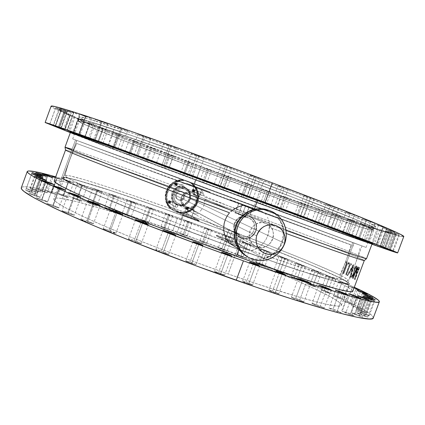 <?xml version="1.0" encoding="UTF-8"?>
<svg xmlns="http://www.w3.org/2000/svg" width="425" height="425" viewBox="0 0 425 425"><rect width="100%" height="100%" fill="white"/><g stroke="black" fill="none" stroke-linecap="round" stroke-linejoin="round"><path stroke-width="0.32" stroke-dasharray="2.12 1.59" d="M201.748 192.828L194.252 189.715C192.573 189.917 192.275 190.66 193.375 191.951L201.36 195.282L200.536 194.145L200.871 193.237L201.748 192.828L200.871 193.237L200.536 194.145L200.775 194.841L201.599 195.341L202.725 194.953L203.06 194.044L202.656 193.163L201.748 192.828M183.584 186.054L176.736 183.26C175.047 183.451 174.755 184.2 175.849 185.502L182.936 188.498L182.245 187.85L182.213 186.878L182.867 186.161L183.584 186.054L182.654 186.288L182.15 187.122L182.367 188.062L183.175 188.562L184.099 188.323L184.604 187.494L184.392 186.554L183.584 186.054M176.673 204.781L170.186 201.025C168.576 201.153 168.231 201.875 169.155 203.198L176.03 207.219L175.334 206.577L175.307 205.61L175.955 204.887L176.673 204.781L175.743 205.02L175.243 205.849L175.456 206.789L176.269 207.278L177.193 207.039L177.698 206.21L177.48 205.27L176.673 204.781M194.863 211.469L187.717 207.411C186.107 207.549 185.773 208.271 186.713 209.583L194.475 213.918L193.651 212.787L193.986 211.878L194.863 211.469L193.986 211.878L193.651 212.787L194.055 213.663L194.714 213.977L195.84 213.584L196.175 212.675L195.771 211.799L194.863 211.469M239.397 237.278L255.303 246.059C242.308 239.657 252.354 217.712 265.715 223.322L249.48 216.463L245.103 215.799L240.752 216.883L237.107 219.56L234.733 223.438L234.154 225.643L234.005 227.917L235.025 232.305L237.623 235.928L239.397 237.278L237.623 235.928L235.025 232.305L234.005 227.917L234.733 223.438L237.107 219.56L240.752 216.883L245.103 215.799L249.48 216.463L253.518 205.567L75.406 139.915L194.884 184.349L191.994 192.185L184.567 189.051C175.955 185.438 169.623 199.293 177.99 203.432L186.208 207.852L183.478 206.183L181.602 203.58L180.875 200.43L181.395 197.216L183.09 194.422L185.693 192.482L188.812 191.696L191.994 192.185L188.812 191.696L185.693 192.482L183.09 194.422L181.395 197.216L180.875 200.43L181.602 203.58L183.478 206.183L186.208 207.852L176.715 233.559C115.377 211.607 56.227 193.965 53.821 198.884C52.912 201.716 68.967 210.433 101.995 225.038C134.959 239.403 183.542 258.288 228.156 273.966L241.405 238.239L237.639 235.939L235.036 232.321L234.005 227.933L234.727 223.454L237.097 219.576L240.741 216.888L245.087 215.799L249.48 216.463L253.21 218.774L255.733 222.381L256.684 226.732L255.93 231.173L253.597 235.036L250.033 237.745L245.762 238.871L241.405 238.239L228.156 273.966L195.017 262.023L162.01 249.539L131.128 237.283L104.12 225.957L82.312 216.166L66.523 208.319L57.051 202.656L54.666 200.674L53.784 199.251L54.352 198.374L56.286 198.029L59.505 198.193L75.942 201.466L100.582 208.292L130.974 217.86L176.715 233.559L212.436 246.649L258.527 264.573L289.542 277.477L315.223 289.043L333.269 298.339L339.857 302.781L341.248 304.348L341.264 305.437L339.841 306.005L336.908 306.027L326.389 304.3L318.787 302.526L299.035 297.118L259.42 284.66L228.156 273.966C296.246 297.952 341.408 309.687 341.381 305.251C342.752 298.318 253.996 260.982 176.715 233.559L186.208 207.852L189.391 208.335L192.536 207.559L195.16 205.636L196.86 202.863L197.37 199.654L196.621 196.499L194.735 193.874L191.994 192.185L194.884 184.349L363.364 246.436L253.518 205.567L249.48 216.463L266.81 223.789L268.828 225.043L271.936 228.634L273.434 233.197L273.349 236.847L272.717 239.211L271.655 241.421L269.328 244.248L267.383 245.714L264.053 247.127L261.683 247.504L258.129 247.169L254.846 245.793L252.949 244.354L250.182 240.46L249.114 235.742L249.916 230.918L252.461 226.722L256.36 223.81L261.014 222.615L263.404 222.732L266.236 223.529C280.468 228.878 271.065 252.551 256.987 246.824L241.405 238.239L245.762 238.871L249.008 238.186L251.94 236.571L254.947 233.213L256.519 228.974L256.418 224.501L254.655 220.447L251.467 217.435L249.114 216.309L244.726 215.645L241.427 216.304L238.436 217.898L236.752 219.412L234.387 223.284L233.808 225.484L233.962 229.994L235.206 233.134L237.293 235.748L241.405 238.239L237.639 235.939L235.036 232.321L234.005 227.933L234.727 223.454L237.097 219.576L240.741 216.888L243.971 215.911L246.202 215.799L250.5 216.899L253.975 219.576L256.126 223.417L256.684 226.727L256.519 228.979L254.947 233.213L251.94 236.566L247.95 238.521L243.552 238.781L239.413 237.283M187.473 181.183L191.585 183.138L194.368 185.459L196.562 188.355L198.061 191.67L198.783 195.245L198.703 198.895L197.822 202.449L196.185 205.721L193.869 208.553L190.99 210.805L187.696 212.367L184.147 213.153L180.513 213.127L176.986 212.288L176.178 211.783L179.685 212.617L183.297 212.649L186.825 211.863L190.102 210.317L192.961 208.075L195.261 205.259L196.892 202.008L197.768 198.475L197.848 194.847L197.126 191.292L195.638 187.999L193.455 185.125L190.687 182.814L187.473 181.183L184.413 180.386L179.669 180.354L175.105 181.714L171.11 184.354L168.045 188.047L166.648 190.931L165.66 195.633L166.069 200.398L167.838 204.823L170.808 208.521L174.723 211.172L179.238 212.558L183.967 212.558L188.503 211.183L192.461 208.542L195.505 204.877L197.37 200.488L197.901 195.755L197.057 191.08L194.894 186.862L191.611 183.467L187.313 181.13C170.117 174.032 156.937 201.195 173.156 210.311L176.986 212.288L172.805 210.024L170.468 207.867L167.859 203.862L166.818 200.834L166.387 197.646L166.584 194.432L167.397 191.308L168.805 188.403L170.744 185.826L173.145 183.674L175.907 182.033L178.93 180.97L182.091 180.519L185.273 180.699L188.349 181.502L191.202 182.893L193.726 184.822L195.819 187.212L197.407 189.97L198.427 192.987L198.842 196.153L198.64 199.352L197.822 202.449L196.424 205.333L194.507 207.894L192.127 210.04L189.385 211.682L186.384 212.755L183.239 213.222L180.067 213.068L176.986 212.288L173.947 210.805C157.627 201.636 170.893 174.303 188.19 181.443L190.687 182.814L193.455 185.125L195.638 187.999L197.126 191.292L197.848 194.847L197.768 198.475L196.892 202.008L195.261 205.259L192.961 208.075L190.102 210.317L186.825 211.863L183.297 212.649L179.685 212.617L176.178 211.783L179.196 212.319L182.792 212.346L186.309 211.565L189.571 210.024L192.419 207.793L194.714 204.988L196.334 201.742L197.211 198.225L197.29 194.607L196.573 191.069L195.086 187.786L192.913 184.923L190.156 182.617L186.952 180.997L189.778 182.378L192.275 184.285L194.347 186.655L195.92 189.385L196.934 192.376L197.322 197.099L196.334 201.742L194.953 204.6L191.925 208.261L189.38 210.141L185.008 211.953L181.889 212.415L177.204 211.947L174.25 210.874L170.351 208.234L168.252 205.875L166.069 201.668L165.336 198.576L165.219 195.388L166.202 190.708L167.593 187.834L169.511 185.279L171.891 183.148L174.627 181.528L177.618 180.471L180.752 180.025L183.903 180.205L186.793 180.944C169.655 173.867 156.528 200.935 172.688 210.019L176.178 211.783L173.156 210.311C156.937 201.195 170.117 174.032 187.313 181.13L190.31 182.569L192.817 184.487L194.894 186.862L196.472 189.603L197.487 192.605L197.901 195.755L197.699 198.927L196.892 202.008L195.505 204.877L193.593 207.421L191.229 209.552L188.503 211.183L185.523 212.25L182.394 212.718L179.238 212.558L176.178 211.783L173.331 210.423L170.808 208.521L168.704 206.152L167.105 203.41L166.069 200.398L165.638 197.232L165.835 194.039L166.648 190.931L168.045 188.047L169.973 185.481L172.359 183.345L175.105 181.714L178.107 180.657L181.252 180.211L184.413 180.386L187.473 181.183M252.381 259.234L250.394 257.996C262.82 262.528 277.748 255.234 282.386 242.478C287.21 229.792 280.617 214.636 268.164 210.115L272.521 212.25L276.351 215.22L279.522 218.902L281.913 223.162L283.433 227.827L284.022 232.73L283.672 237.676L282.386 242.478L278.827 249.029L275.501 252.716L271.548 255.691L267.118 257.842L262.384 259.091L255.101 259.16L250.394 257.996L252.381 259.234M393.088 233.559L385.672 230.998L388.923 232.321L383.127 247.807L388.923 232.321L385.672 230.998L396.328 234.882L388.923 232.321L396.328 234.882L393.088 233.559L387.233 249.204L393.088 233.559M363.662 312.178L369.538 296.475L363.662 312.178L356.469 309.055L363.662 312.178L367.035 313.113L363.662 312.178M359.853 310L356.469 309.06L361.872 310.749L367.035 313.113L359.853 310L365.489 294.939L359.853 310M396.01 233.92L388.36 231.285L391.691 232.645L385.73 248.561L391.691 232.645L388.36 231.285L399.325 235.275L396.01 233.92L389.985 250.001L396.01 233.92M365.739 314.76L371.785 298.621L365.739 314.76L358.328 311.536C358.955 312.099 361.425 313.177 365.739 314.76L369.197 315.717L365.739 314.76M361.797 312.497L358.328 311.536L363.874 313.262L369.197 315.711C368.555 315.143 366.09 314.07 361.797 312.497L367.588 297.027L361.797 312.497M395.473 232.98L387.611 230.276L391.037 231.678L384.912 248.046L391.037 231.678L387.611 230.276L398.884 234.377L395.473 232.98L389.236 249.634L395.473 232.98M364.342 316.126L370.558 299.524L364.342 316.126L356.734 312.8C357.372 313.39 359.906 314.495 364.342 316.126L367.907 317.103L364.342 316.126M360.31 313.777L356.734 312.8L362.445 314.569L367.907 317.098C367.248 316.503 364.719 315.398 360.31 313.777L366.26 297.888L360.31 313.777M391.197 230.648L383.148 227.885L386.697 229.341L380.402 246.155L386.697 229.341L383.148 227.885L394.724 232.098L386.697 229.341L394.724 232.098L391.197 230.648L384.784 247.77L391.197 230.648M359.199 316.126L365.59 299.062L359.199 316.126L351.422 312.71C352.065 313.321 354.657 314.457 359.199 316.126L362.892 317.13L359.199 316.126M355.125 313.714L351.422 312.71L357.319 314.527L362.892 317.124C362.228 316.508 359.64 315.371 355.125 313.714L361.229 297.399L355.125 313.714M382.967 226.86L374.77 224.055L378.457 225.569L372.002 242.834L378.457 225.569L374.77 224.055L386.638 228.374L378.457 225.569L386.638 228.374L382.967 226.86L376.391 244.449L382.967 226.86M350.131 314.649L356.687 297.123L350.131 314.649L342.215 311.148C342.853 311.785 345.493 312.949 350.131 314.649L353.972 315.679C353.308 315.047 350.673 313.884 346.067 312.194L342.21 311.158L347.172 312.593L353.595 315.355L353.967 315.685L353.446 315.663L350.131 314.649M352.32 295.46L346.067 312.194L352.32 295.46M370.69 221.606L362.392 218.769L366.238 220.357L359.63 238.048L366.238 220.357L362.392 218.774L374.521 223.183L366.238 220.357L374.521 223.189L370.69 221.606L363.954 239.642L370.69 221.606M337.052 311.615L343.772 293.643L337.052 311.615L329.364 308.369L329.051 308.051L329.646 308.088L333.067 309.134L329.04 308.061C329.672 308.704 332.345 309.889 337.052 311.615L341.068 312.678C340.414 312.035 337.748 310.85 333.067 309.134L340.717 312.359L341.062 312.688L340.494 312.662L337.052 311.615M339.469 292.007L333.067 309.134L339.469 292.007M354.418 214.933L346.062 212.08L350.088 213.743L343.342 231.832L350.088 213.743L346.067 212.091L358.429 216.591L354.418 214.933L347.533 233.373L354.418 214.933M320.057 306.988L326.915 288.607L320.057 306.988L312.285 303.694L312.014 303.381L312.667 303.434L316.216 304.518L311.993 303.402C312.614 304.05 315.297 305.246 320.057 306.988L324.259 308.098L320.057 306.988M322.745 287.029L316.216 304.518L321.884 306.754L324.248 308.109C323.622 307.44 320.944 306.25 316.216 304.518L322.745 287.029M334.374 206.938L326.023 204.09L330.252 205.843L323.382 224.278L330.252 205.843L326.039 204.112L338.587 208.686L334.374 206.938L327.367 225.744L334.374 206.938M299.391 300.804L306.377 282.067L299.391 300.804L291.587 297.484L291.369 297.187L292.092 297.25L295.773 298.377L291.337 297.213C291.933 297.861 294.615 299.057 299.391 300.804L303.811 301.962C303.195 301.309 300.517 300.114 295.773 298.377L303.53 301.676L303.785 301.989L303.094 301.931L299.391 300.804M302.409 280.569L295.773 298.377L302.409 280.569M198.974 155.832L191.393 153.25L196.706 155.454L189.672 174.516L196.706 155.454L191.393 153.26L204.271 158.026L196.706 155.454L204.271 158.031L198.974 155.832L191.792 175.297L198.974 155.832M163.12 252.981L170.276 233.585L163.12 252.981L157.399 250.702L155.821 249.698L161.388 251.175C158.042 250.022 156.182 249.533 155.81 249.714C156.23 250.272 158.668 251.361 163.12 252.981L168.677 254.432L163.12 252.981M168.162 232.81L161.388 251.175L168.672 254.442C168.242 253.863 165.814 252.779 161.388 251.175L168.162 232.81M171.057 145.743L163.726 143.241L169.214 145.515L162.244 164.438L169.214 145.515L163.737 143.262L176.524 148.006L171.057 145.743L163.938 165.065L171.057 145.743M135.538 242.176L142.63 222.923L135.538 242.176L130.81 240.343L128.493 238.999L134.215 240.545C130.778 239.36 128.86 238.855 128.467 239.031C128.849 239.557 131.208 240.608 135.538 242.176C138.98 243.36 140.893 243.865 141.27 243.684C140.872 243.148 138.518 242.101 134.215 240.545L141.233 243.589L139.862 243.525L135.538 242.176M140.93 222.307L134.215 240.545L140.93 222.307M145.095 136.51L138.024 134.093L143.645 136.42L136.77 155.125L143.645 136.42L138.061 134.088L150.694 138.826L145.095 136.51L138.072 155.603L145.095 136.51M110.059 231.806L117.056 212.782L110.059 231.806L104.555 229.617L103.286 228.74L109.124 230.345C105.607 229.133 103.647 228.613 103.233 228.783C103.588 229.282 105.868 230.292 110.059 231.806C113.576 233.017 115.536 233.538 115.929 233.362C115.558 232.857 113.289 231.853 109.124 230.345L115.908 233.293L110.059 231.806M115.749 212.309L109.124 230.345L115.749 212.309M121.874 128.414L115.069 126.082L120.78 128.44L114.027 146.853L120.78 128.44L115.085 126.076L127.569 130.767L121.874 128.414L114.978 147.204L121.874 128.414M87.454 222.201L94.329 203.474L87.454 222.201L80.877 219.332L86.854 220.894L80.877 219.295C81.207 219.762 83.401 220.729 87.454 222.201L93.415 223.794C93.075 223.316 90.886 222.349 86.854 220.894L93.41 223.747L87.454 222.201M93.373 203.129L86.854 220.894L93.373 203.129M102.011 121.662L95.455 119.409L101.214 121.778L94.6 139.841L101.214 121.778L95.466 119.404L107.753 124.02L102.011 121.662L95.258 140.085L102.011 121.662M68.308 213.621L75.039 195.261L68.308 213.621L61.965 210.858L67.984 212.458L61.97 210.832C62.278 211.273 64.393 212.202 68.308 213.621L74.311 215.241C73.987 214.795 71.883 213.865 67.984 212.458L74.306 215.209L68.308 213.621M74.375 195.022L67.984 212.458L74.375 195.022M85.914 116.37L79.597 114.198L85.356 116.562L78.891 134.22L85.356 116.562L79.603 114.198L91.651 118.724L85.914 116.37L79.321 134.385L85.914 116.37M53.008 206.274L59.574 188.323L53.008 206.274L46.888 203.612L53.008 206.274L58.995 207.905L52.897 205.238L46.893 203.596L50.596 204.462L57.168 206.89L58.862 207.74L58.57 207.926L53.008 206.274M59.144 188.169L52.897 205.238L59.144 188.169M73.801 112.609L67.708 110.511L73.419 112.843L67.113 130.077L73.419 112.843L67.713 110.505L79.491 114.936L73.801 112.609L67.373 130.172L73.801 112.609M41.735 200.287L48.137 182.782L41.735 200.287L35.828 197.721L41.778 199.357L35.828 197.715L41.735 200.287L47.664 201.923L41.778 199.357L45.932 200.961L47.552 201.774L47.223 201.933L41.735 200.287M47.871 182.686L41.778 199.357L47.871 182.686M65.71 110.362L59.824 108.327L65.445 110.617L59.309 127.404L65.445 110.617L59.824 108.327L71.315 112.646L65.445 110.617L71.315 112.646L65.71 110.362L59.458 127.463L65.71 110.362M34.51 195.728L40.736 178.681L34.51 195.728L28.794 193.258L34.643 194.878L28.794 193.253L34.51 195.728L40.343 197.349L34.643 194.878L38.686 196.44L40.237 197.216L39.892 197.354L34.51 195.728M40.582 178.627L34.643 194.878L40.582 178.627M61.545 109.57L55.84 107.594L61.338 109.831L55.367 126.167L61.338 109.831L55.84 107.594L67.028 111.802L61.545 109.57L55.51 126.087L61.545 109.57M31.2 192.605L37.262 176.024L31.2 192.605L25.659 190.214L31.2 192.605L36.901 194.204L31.2 192.605M31.376 191.818L25.659 190.214L31.376 191.818L36.906 194.198L31.376 191.818L37.161 175.987L31.376 191.818M61.083 110.144L55.537 108.216L60.887 110.388L55.08 126.278L60.887 110.388L55.537 108.216L66.422 112.306L61.083 110.144L55.213 126.209L61.083 110.144M31.583 190.873L37.474 174.749L31.583 190.873L26.196 188.557L31.583 190.873L37.124 192.44L31.583 190.873M31.747 190.129L26.196 188.557L31.747 190.129L37.129 192.435L31.747 190.129L37.384 174.718L31.747 190.129M64.047 111.95L58.639 110.07L63.819 112.168L58.167 127.627L63.819 112.168L58.639 110.07L69.217 114.043L64.047 111.95L58.337 127.569L64.047 111.95M35.349 190.458L41.082 174.781L35.349 190.458L30.09 188.211L35.466 189.741L30.09 188.206L35.349 190.458L40.715 191.988L35.349 190.458M40.954 174.733L35.466 189.741L40.715 191.983L35.466 189.741L40.954 174.733M70.093 114.862L64.802 113.018L69.806 115.037L64.297 130.093L69.806 115.037L64.802 113.018L75.087 116.875L70.093 114.862L64.743 129.498L70.093 114.862M64.499 130.167L64.743 129.498L64.499 130.167M42.155 191.271L47.733 176.008L42.155 191.271L37.002 189.077L42.155 191.271L47.329 192.759L42.187 190.565L37.002 189.072L45.815 191.957L46.941 192.748L42.155 191.271M47.536 175.939L42.187 190.565L47.536 175.939M78.88 118.734L73.679 116.923L78.498 118.867L73.1 133.609L70.353 132.584L78.258 135.485L73.424 133.647L78.88 118.734L82.067 120.169L73.679 116.923L78.88 118.734L73.424 133.647L70.348 132.515L78.264 135.485L73.1 133.609L78.498 118.867L83.683 120.673L78.88 118.734M57.078 178.325L62.018 179.855L56.939 177.778L51.558 192.482L46.569 191.038L51.632 193.194L57.078 178.325L51.632 193.194L46.665 191.149L51.558 192.482L56.61 194.623L51.632 193.194L56.61 194.634L51.558 192.482L56.939 177.778L55.547 177.289L62.018 179.86L57.078 178.325M90.042 123.436L84.915 121.646L89.547 123.51L84.272 137.902L79.613 136.133L84.713 137.992L90.042 123.436L94.653 125.295L86.185 122.209L89.085 123.075L90.042 123.436L84.713 137.992L79.613 136.133L89.367 139.756L84.272 137.902L89.547 123.51L94.663 125.295L90.042 123.436M68.744 181.597L63.718 179.547L68.483 181.034L63.224 195.388L58.432 193.997L63.426 196.116L68.744 181.597L73.493 183.069L63.718 179.552L68.744 181.597L63.426 196.116L58.538 194.108L63.224 195.388L68.207 197.487L63.426 196.116L68.207 197.503L63.224 195.388L68.483 181.034L73.493 183.085L68.744 181.597M103.248 128.828L98.17 127.054L102.616 128.844L97.458 142.928L92.974 141.227L98.026 143.066L103.248 128.828L107.674 130.613L102.308 128.477L103.248 128.828L98.026 143.066L92.985 141.227L102.494 144.76L97.458 142.928L102.616 128.844L107.684 130.613L103.248 128.828M82.392 185.72L77.419 183.685L81.988 185.119L76.84 199.166L72.239 197.822L77.185 199.92L82.392 185.72L86.95 187.133L77.419 183.701L82.392 185.72L77.185 199.92L72.362 197.944L76.84 199.166L81.775 201.238L77.185 199.92L81.781 201.259L76.84 199.166L81.988 185.119L86.955 187.149L82.392 185.72M118.166 134.789L113.119 133.025L117.39 134.741L112.322 148.553L108.019 146.923L113.045 148.75L118.166 134.789L113.135 133.025L118.166 134.789L113.045 148.75L108.035 146.923L117.337 150.376L112.322 148.553L117.39 134.741L122.432 136.499L118.166 134.789M97.697 190.57L92.751 188.551L97.139 189.933L92.087 203.702L87.667 202.412L92.586 204.494L97.697 190.57L101.83 191.925L101.118 191.462L92.756 188.567L97.697 190.57L92.586 204.494L87.672 202.433L92.087 203.702L96.99 205.758L92.586 204.494L96.996 205.785L92.087 203.702L97.139 189.933L102.074 191.946L97.697 190.57M134.502 141.212L129.466 139.448L133.572 141.095L128.578 154.673L124.445 153.106L129.46 154.934L134.502 141.212L138.571 142.853L133.604 140.872L134.502 141.212L129.46 154.934L124.467 153.112L133.583 156.496L128.578 154.673L133.572 141.095L138.598 142.853L134.502 141.212M114.357 196.042L109.416 194.028L113.634 195.357L108.657 208.903L104.412 207.655L109.326 209.732L114.357 196.042L118.538 197.375L109.448 194.018L114.357 196.042L109.326 209.732L104.422 207.682L108.657 208.903L113.549 210.938L109.326 209.732L113.56 210.975L108.657 208.903L113.634 195.357L118.564 197.365L114.357 196.042M151.975 147.98L146.928 146.216L150.875 147.799L145.95 161.187L141.977 159.678L147.002 161.511L151.975 147.98L155.906 149.547L151.093 147.65L151.975 147.98L147.002 161.511L141.992 159.688L150.971 163.014L145.95 161.187L150.875 147.799L155.917 149.563L151.975 147.98M132.09 202.04L127.139 200.021L131.197 201.301L126.283 214.657L122.198 213.451L127.128 215.533L132.09 202.04L136.117 203.325L127.16 200.016L132.09 202.04L127.128 215.533L122.214 213.493L126.283 214.657L131.182 216.692L127.128 215.533L131.197 216.734L126.283 214.657L131.197 201.301L136.138 203.315L132.09 202.04M248.072 184.025L242.664 182.134L246.032 183.483L241.188 196.557L237.798 195.272L243.18 197.232L248.072 184.025L251.425 185.374L242.67 182.134L247.217 183.706L248.072 184.025L243.18 197.232L237.803 195.272L246.558 198.512L241.188 196.557L246.032 183.483L251.43 185.369L248.072 184.025M228.517 236.799L223.221 234.643L226.679 235.732L221.845 248.774L218.365 247.748L223.64 249.974L228.517 236.799L231.965 237.878L223.221 234.648L228.517 236.799L223.64 249.974L218.455 247.839L222.695 249.082L227.014 250.893L223.64 249.974L227.109 250.994L221.845 248.774L226.679 235.732L231.965 237.888L228.517 236.799M267.522 191.112L261.986 189.173L265.274 190.496L260.403 203.633L257.088 202.38L262.597 204.383L267.522 191.112L270.794 192.429L261.991 189.173L266.666 190.793L267.522 191.112L262.597 204.383L257.093 202.38L265.901 205.636L260.403 203.633L265.274 190.496L270.805 192.424L267.522 191.112M247.844 244.152L242.42 241.937L245.799 242.999L240.938 256.105L237.532 255.106L242.93 257.391L247.844 244.152L250.367 244.773L242.42 241.947L247.844 244.152L242.93 257.391L237.532 255.122L246.325 258.384L240.938 256.105L245.799 242.999L251.212 245.209L247.844 244.152M286.556 197.97L280.872 195.983L284.097 197.28L279.177 210.529L275.931 209.297L281.584 211.352L286.556 197.97L289.76 199.267L280.888 195.983L285.696 197.652L286.556 197.97L281.584 211.352L275.942 209.297L284.824 212.585L279.177 210.529L284.097 197.28L289.776 199.267L286.556 197.97M266.688 251.451L261.12 249.178L264.435 250.219L259.526 263.431L256.19 262.453L261.731 264.802L266.688 251.451L269.763 252.466L269.083 252.02L261.125 249.193L266.688 251.451L261.731 264.802L256.195 262.475L260.382 263.744L264.918 265.641L261.731 264.802L265.062 265.774L259.526 263.431L264.435 250.219L269.997 252.487L266.688 251.451M304.959 204.526L299.104 202.486L302.281 203.761L297.298 217.159L294.095 215.948L299.922 218.062L304.959 204.526L308.109 205.785L299.126 202.481L304.087 204.202L304.959 204.526L299.922 218.062L294.116 215.948L303.11 219.273L297.298 217.159L302.281 203.761L308.125 205.801L304.959 204.526M284.835 258.618L279.098 256.275L282.37 257.3L277.397 270.661L274.109 269.7L279.809 272.122L284.835 258.618L288.065 259.648L279.129 256.264L284.835 258.618L279.809 272.122L274.12 269.732L278.258 270.975L283.077 273.041L279.809 272.122L283.092 273.078L277.397 270.661L282.37 257.3L288.092 259.638L284.835 258.618M322.479 210.688L316.434 208.585L319.579 209.849L314.516 223.438L311.355 222.238L317.363 224.421L322.479 210.688L316.45 208.601L322.479 210.688L317.363 224.421L311.366 222.243L320.519 225.622L314.516 223.438L319.579 209.849L325.614 211.953L322.479 210.688M302.037 265.567L296.124 263.144L299.354 264.153L294.307 277.706L291.051 276.76L296.937 279.262L302.037 265.567L305.246 266.581L296.145 263.133L302.037 265.567L296.937 279.262L291.072 276.803L295.184 278.024L300.162 280.16L296.937 279.262L300.183 280.208L294.307 277.706L299.354 264.153L305.262 266.571L302.037 265.567M338.863 216.362L332.616 214.189L335.739 215.448L330.586 229.272L327.441 228.076L333.652 230.334L338.863 216.362L332.626 214.2L338.863 216.362L333.652 230.334L327.452 228.082L336.786 231.524L330.586 229.272L335.739 215.448L341.976 217.621L338.863 216.362M318.043 272.197L311.929 269.689L315.143 270.688L310.006 284.474L306.765 283.539L312.848 286.131L318.043 272.197L321.236 273.201L311.945 269.678L318.043 272.197L312.848 286.131L306.792 283.587L310.893 284.798L316.041 287.008L312.848 286.131L316.072 287.061L310.006 284.474L315.143 270.688L321.247 273.19L318.043 272.197M353.828 221.446L347.363 219.199L350.482 220.458L345.222 234.552L342.077 233.362L348.511 235.7L353.828 221.446L356.931 222.695L351.039 220.421L353.828 221.446L348.511 235.7L342.082 233.367L351.64 236.89L345.222 234.552L350.482 220.458L356.936 222.7L353.828 221.446M332.568 278.396L326.246 275.798L329.455 276.792L324.206 290.854L320.976 289.924L327.261 292.612L332.568 278.396L335.761 279.395L326.257 275.788L332.568 278.396L327.261 292.612L321.008 289.983L325.109 291.178L330.48 293.547L327.261 292.612L330.485 293.537L324.206 290.854L329.455 276.792L335.766 279.39L332.568 278.396M367.072 225.829L360.379 223.502L363.502 224.767L358.121 239.179L354.971 237.984L361.627 240.401L367.072 225.829L370.186 227.088L360.379 223.508L366.143 225.478L367.072 225.829L361.627 240.401L354.971 237.984L364.767 241.591L358.121 239.179L363.502 224.767L370.186 227.088L367.072 225.829M345.312 284.059L338.767 281.361L341.992 282.354L336.621 296.73L333.375 295.8L339.883 298.589L345.312 284.059L348.521 285.053L338.773 281.355L345.312 284.059L339.883 298.589L333.423 295.874L337.546 297.059L343.113 299.519L339.883 298.589L343.118 299.513L336.621 296.73L341.992 282.354L348.527 285.047L345.312 284.059M371.976 244.125L371.971 244.125C369.66 244.093 275.278 209.668 195.404 179.998C275.559 209.775 370.372 244.354 371.976 244.115L368.964 243.026L374.483 228.262L381.406 230.663L371.333 226.987L378.266 229.388L372.683 244.322L378.266 229.388L371.333 226.987L374.483 228.262L368.964 243.026L365.787 241.82L371.955 244.131M353.908 288.293L349.18 286.253L352.426 287.247L346.922 301.968L343.65 301.043L350.386 303.939L355.953 289.053L350.386 303.939L343.655 301.038L348.84 302.68L353.52 304.884L350.386 303.939L353.648 304.863L346.922 301.968L352.426 287.247L349.18 286.248L353.908 288.293M387.058 232.008L379.881 229.527L383.074 230.823L377.432 245.9L383.074 230.823L379.881 229.527L390.235 233.304L383.074 230.823L390.235 233.304L387.058 232.008L381.321 247.334L387.058 232.008M358.429 308.518L364.145 293.239L358.429 308.518L351.464 305.506L354.785 306.441L351.464 305.511L358.429 308.518L361.739 309.448L358.429 308.518M360.272 291.768L354.785 306.441L361.739 309.448L354.785 306.441L360.272 291.768M227.625 166.393L221.521 164.316L225.516 165.973L218.429 185.141L225.516 165.973L221.627 164.321L231.604 168.05L227.625 166.393L220.421 185.879L227.625 166.393M191.664 263.627L198.842 244.221L191.664 263.627L185.847 261.115L189.97 262.092L185.778 260.998C186.139 261.455 188.1 262.331 191.664 263.627L195.845 264.717C195.473 264.254 193.518 263.378 189.97 262.092L195.771 264.594L191.664 263.627M196.855 243.482L189.97 262.092L196.855 243.482M170.197 154.982L166.228 153.595L169.198 154.785L164.316 168.04L161.325 166.908L165.272 168.348L170.197 154.982L166.26 153.595L170.197 154.982L165.272 168.348L161.357 166.913L168.263 169.479L164.316 168.04L169.198 154.785L173.161 156.172L170.197 154.982M150.524 208.377L146.636 206.794L149.69 207.756L144.819 220.979L141.743 220.07L145.616 221.707L150.524 208.377L153.547 209.307L146.657 206.821L150.524 208.377L145.616 221.707L141.764 220.107L148.686 222.61L144.819 220.979L149.69 207.756L153.574 209.339L150.524 208.377M189.178 162.175L185.173 160.772L188.041 161.925L183.191 175.073L180.301 173.979L184.291 175.429L189.178 162.175L185.215 160.778L189.178 162.175L184.291 175.429L180.343 173.99L187.175 176.524L183.191 175.073L188.041 161.925L192.047 163.322L189.178 162.175M169.644 215.14L165.713 213.541L168.661 214.471L163.822 227.587L160.857 226.711L164.767 228.363L169.644 215.14L172.55 216.033L165.745 213.578L169.644 215.14L164.767 228.363L160.884 226.753L167.726 229.234L163.822 227.587L168.661 214.471L172.587 216.07L169.644 215.14M208.59 169.458L204.526 168.034L207.31 169.145L202.475 182.235L199.676 181.172L203.718 182.644L208.59 169.458L211.305 170.558L207.251 168.959L208.59 169.458L203.718 182.644L199.729 181.188L206.513 183.701L202.475 182.235L207.31 169.145L211.368 170.568L208.59 169.458M189.12 222.163L185.135 220.543L187.988 221.441L183.17 234.494L180.296 233.649L184.259 235.322L189.12 222.163L191.919 223.019L185.178 220.586L189.12 222.163L184.259 235.322L180.338 233.702L187.127 236.167L183.17 234.494L187.988 221.441L191.972 223.061L189.12 222.163M228.214 176.747L224.081 175.297L226.78 176.38L221.946 189.444L219.231 188.413L223.343 189.911L228.214 176.747L230.855 177.788L226.876 176.248L228.214 176.747L223.343 189.911L219.289 188.445L226.058 190.942L221.946 189.444L226.78 176.38L230.908 177.825L228.214 176.747M208.749 229.373L204.691 227.72L207.464 228.592L202.645 241.628L199.851 240.805L203.888 242.505L208.749 229.373L211.448 230.244L204.765 227.715L208.749 229.373L203.888 242.505L199.909 240.869L206.672 243.328L202.645 241.628L207.464 228.592L211.512 230.244L208.749 229.373M310.569 197.705L304.093 195.5L307.562 196.94L300.581 215.714L307.562 196.94L304.114 195.527L314.027 199.144L310.569 197.705L303.471 216.782L310.569 197.705M275.145 292.915L282.216 273.907L275.145 292.915L269.067 290.317L272.547 291.077L268.903 290.126C269.344 290.626 271.426 291.555 275.145 292.915L278.779 293.866C278.322 293.356 276.245 292.427 272.547 291.077L278.598 293.664L275.145 292.915M279.337 272.823L272.547 291.077L279.337 272.823M284.516 187.717L278.125 185.544L281.775 187.058L274.72 206.045L281.775 187.058L278.163 185.582L288.15 189.226L284.516 187.717L277.35 207.018L284.516 187.717M248.742 284.043L255.887 264.812L248.742 284.043L242.718 281.451L246.415 282.285L242.585 281.286C243.004 281.775 245.055 282.694 248.742 284.043L252.562 285.032C252.131 284.538 250.086 283.618 246.415 282.285L252.418 284.856L248.742 284.043M253.268 263.835L246.415 282.285L253.268 263.835M256.557 177.161L250.293 175.031L254.118 176.619L247.031 195.739L254.118 176.619L250.352 175.084L260.366 178.744L256.557 177.161L249.353 196.6L256.557 177.161M220.602 274.173L227.779 254.803L220.602 274.173L214.662 271.612L218.583 272.515L214.567 271.469C214.954 271.947 216.968 272.85 220.602 274.173L224.602 275.214C224.209 274.731 222.201 273.833 218.583 272.515L224.496 275.06L220.602 274.173M225.462 253.943L218.583 272.515L225.462 253.943M199.761 169.66C137.323 146.322 78.37 123.107 78.397 121.178C78.827 120.286 96.502 125.896 131.426 138.019C166.202 150.158 216.548 168.475 262.002 185.566L262.873 183.218C217.425 166.101 167.067 147.81 132.265 135.74C97.309 123.691 79.603 118.166 79.135 119.159C79.039 121.274 137.95 144.622 200.382 167.987L199.761 169.66L283.656 200.446L350.806 223.858L367.498 229.112L373.272 230.196L365.851 226.35L352.872 220.846L308.268 203.187L245.156 179.26L177.464 154.397L100.98 127.622L82.705 121.927L78.503 121.104L80.24 122.464L92.56 127.999L114.282 136.855L176.093 160.756L199.761 169.66L200.382 167.987C278.864 197.444 371.923 230.217 374.032 228.246C376.093 227.38 332.217 209.318 262.873 183.218L262.002 185.566C331.357 211.623 375.286 229.532 373.283 230.26C371.259 231.997 278.253 199.081 199.761 169.66M194.501 184.211L72.686 138.906L254.267 205.838L261.805 185.518C216.575 168.507 166.483 150.285 131.867 138.199C97.102 126.135 79.507 120.546 79.077 121.433C79.039 123.351 137.689 146.444 199.862 169.687L194.501 184.211L366.053 247.424L73.015 139.049L194.501 184.211L199.862 169.687C278.035 198.985 370.611 231.747 372.598 230.01C374.595 229.288 330.831 211.453 261.805 185.518L254.267 205.838L366.084 247.44L194.501 184.211M177.65 217.504C243.605 241.288 315.09 269.259 354.291 287.268L323.138 273.663L274.465 253.938L233.755 238.239L177.65 217.504L172.847 230.52L177.65 217.504L110.776 194.188L76.08 182.936L55.712 176.843C84.973 185.173 130.666 200.558 177.65 217.504M373.272 317.964C373.904 308.789 264.993 263.272 172.847 230.52C99.126 204.112 24.873 181.703 21.303 187.77L22.658 186.899L25.638 186.708L36.024 188.116L51.446 191.648L70.933 196.988L93.569 203.809L131.713 216.224L200.94 240.731L269.551 267.155L306.744 282.567L328.52 292.15L346.981 300.831L361.239 308.258L370.345 314.043L372.661 316.184L373.293 317.9M366.52 258.703C365.845 257.364 281.042 225.308 204.494 197.083L203.283 192.881L201.041 189.162L193.104 186.23L195.489 179.525C275.591 209.297 370.292 243.791 372.72 243.791M403.734 236.645L399.511 236.178L389.279 233.346L343.756 218.402L280.691 196.164L196.897 165.357C123.457 137.854 51.361 109.188 51.096 106.17L51.839 106.988L58.193 110.341L86.897 122.671L130.65 140.08L196.897 165.357L192.084 178.404L289.218 214.242L371.939 244.216C331.697 229.904 258.613 203.113 192.084 178.404L196.897 165.357C288.575 199.798 400.047 238.967 403.745 236.619M200.281 167.96C137.583 144.5 78.37 121.029 78.455 118.904C78.917 117.9 96.709 123.452 131.824 135.554C166.791 147.682 217.398 166.063 263.07 183.265L263.941 180.917C218.28 163.689 167.657 145.334 132.664 133.275C97.516 121.247 79.693 115.781 79.193 116.886C79.039 119.197 138.21 142.8 200.898 166.287L200.281 167.96L200.898 166.287C279.692 195.904 373.24 228.692 375.466 226.477C377.591 225.473 333.604 207.177 263.941 180.917L263.07 183.265C332.738 209.488 376.784 227.625 374.717 228.491C372.576 230.467 279.082 197.54 200.281 167.96L272.914 194.677L326.836 213.748L364.321 226.116L372.141 228.268L374.712 228.427L367.322 224.469L354.333 218.88L295.008 195.41L211.639 164.146L133.769 136.234L87.279 120.822L78.561 118.819L78.726 119.282L83.22 121.715L99.02 128.6L123.409 138.46L200.281 167.96M269.562 224.405L286.036 230.414L269.562 224.405L268.51 233.341L266.252 238.977L264.021 242.346L261.274 245.289L258.102 247.717L254.58 249.555L250.819 250.745L239.918 246.851L238.977 249.395L239.918 246.851L228.799 242.84L250.819 250.745L255.483 249.156L261.274 245.289L264.021 242.346L266.252 238.977L267.915 235.275L268.945 231.375L269.328 227.359L286.322 233.532L269.328 227.359L269.562 224.405L269.004 221.436L269.562 224.405M268.579 219.98L269.004 221.436L268.579 219.98M267.463 217.212L268.063 218.572L267.463 217.212M265.997 214.636L265.126 213.414L265.997 214.636M254.24 209.392L278.274 218.392C289.473 231.779 280.766 255.175 263.495 258.177L250.819 250.745L263.495 258.177L240.183 249.82C228.719 236.486 237.543 212.633 255.027 209.801L278.274 218.392L254.007 209.307M204.882 199.421C280.521 227.301 363.768 258.958 364.294 260.514L364.289 260.52C364.448 259.213 280.813 227.407 204.882 199.421L204.664 202.311L204.882 199.421M204.372 203.718L203.952 205.1L204.372 203.718M203.41 206.449L203.952 205.1L203.41 206.449M201.997 208.957L201.126 210.115L201.997 208.957M200.159 211.193L201.126 210.115L200.159 211.193M197.97 213.068L196.759 213.86L197.97 213.068M195.484 214.545L196.759 213.86L195.484 214.545M192.796 215.571L191.388 215.911L192.796 215.571M352.771 291.327C353.34 285.935 260.732 248.333 180.965 219.688L183.43 213.015L191.388 215.911L185.544 212.484C196.828 210.651 202.406 195.558 195.001 186.873L179.775 181.247L201.041 189.162L203.283 192.881L204.494 197.083C281.27 225.393 366.382 257.566 366.515 258.708M346.704 263.234L342.895 273.429L343.32 273.626L347.135 263.42L348.149 263.856L348.59 262.687L346.067 261.614L345.631 262.777L346.704 263.234L346.104 262.947L346.534 261.789L349.063 262.857L348.622 264.026L347.602 263.59L343.793 273.796L343.368 273.599L347.172 263.404L343.368 273.599L342.895 273.429L346.704 263.234L347.172 263.404L345.631 262.777L346.067 261.614L346.534 261.789L346.104 262.947L345.631 262.777L346.704 263.234M353.191 264.685L347.028 275.368L347.422 275.554L349.382 272.138L351.061 272.94L350.195 276.925L350.519 277.089L353.143 264.663L353.669 264.86L351.002 277.265L350.673 277.1L351.539 273.116L349.86 272.313L347.9 275.729L347.507 275.538L353.669 264.86L353.191 264.685L353.669 264.86L351.002 277.265L350.519 277.089L353.191 264.685M354.524 279.289L355.194 279.581L354.7 279.4L359.152 267.49L359.646 267.67L355.194 279.581L357.069 273.982L356.426 273.387L357.058 270.135L358.652 267.378L359.646 267.67L358.004 267.309L356.474 270.22L355.884 272.728L356.575 273.801L354.7 279.4L359.152 267.49L358.748 267.277L359.646 267.67L355.194 279.581L357.069 273.982L356.384 273.179L356.745 271.044L358.062 268.021L358.695 267.357L359.237 267.458L358.748 267.277M353.988 272.425L350.938 277.302L351.289 277.488L354.599 272.744L352.575 278.168L352.814 278.301L357.218 266.528L355.916 266.108L354.827 267.33L353.658 270.592L353.988 272.425M349.414 264.403L345.578 274.678L345.961 274.858L349.807 264.573L350.726 264.977L351.167 263.798L348.882 262.809L348.447 263.983L349.414 264.403L348.92 264.153L349.355 262.985L351.645 263.973L351.204 265.152L350.28 264.748L346.439 275.033L346.051 274.853L349.892 264.578L346.051 274.853L345.578 274.678L349.414 264.403L349.892 264.578L348.447 263.983L348.882 262.809L349.355 262.985L348.92 264.153L348.447 263.983L349.414 264.403M65.53 149.998L65.53 150.009C66.327 149.244 118.458 167.737 176.136 188.859L173.745 192.493L172.693 195.218L172.12 198.055L172.183 202.385L173.347 206.518L175.525 210.163L183.43 213.015L180.965 219.688C117.55 196.775 56.265 177.268 54.23 180.896L54.793 180.524L56.791 180.466L64.68 181.879L77.1 185.119L102.515 192.817L145.201 207.055L205.519 228.655L265.471 251.504L307.355 268.52L331.92 279.289L343.682 284.989L350.864 289.138L352.5 290.535L352.713 291.422M193.417 191.972L192.753 191.351L192.722 190.432L193.343 189.757L194.252 189.715L194.916 190.336L194.942 191.255L194.326 191.93L193.417 191.972C195.107 191.76 195.394 191.011 194.278 189.731L202.459 193.014L202.948 193.561L202.985 194.533L202.327 195.245L201.36 195.282L193.417 191.972M175.902 185.523L175.233 184.896L175.201 183.977L175.822 183.297L176.736 183.26L177.406 183.882L177.438 184.801L176.816 185.481L175.902 185.523C177.602 185.316 177.889 184.562 176.773 183.271L183.855 186.129L184.514 186.766L184.54 187.733L183.892 188.45L182.936 188.498L175.902 185.523M169.352 203.288L168.677 202.672L168.645 201.753L169.272 201.067L170.186 201.025L170.855 201.647L170.887 202.566L170.266 203.246L169.352 203.288C170.967 203.155 171.307 202.428 170.361 201.11L177.321 205.089L177.634 206.449L176.986 207.172L176.03 207.219L169.352 203.288M179.079 203.926L176.471 202.337L174.675 199.851L173.968 196.849L174.462 193.795L176.072 191.149L178.564 189.316L181.544 188.583L184.567 189.051L187.17 190.65L188.955 193.136L189.651 196.132L189.162 199.176L187.553 201.811L185.077 203.644L182.102 204.383L179.079 203.926C188.163 207.65 194.097 192.642 184.907 189.183L193.444 192.892L195.803 195.086L197.152 198.034L197.274 201.285L196.86 202.863L195.16 205.636L193.943 206.725L191.781 207.867L189.391 208.335L186.208 207.852L179.079 203.926M186.883 209.663L186.219 209.047L186.187 208.133L186.809 207.453L187.717 207.411L188.381 208.027L188.413 208.941L187.792 209.615L186.883 209.663C188.503 209.514 188.833 208.787 187.871 207.48L195.574 211.65L196.058 212.197L196.1 213.164L195.442 213.876L194.475 213.918L186.883 209.663M70.364 132.552L70.369 132.558C70.816 133.36 131.601 156.315 195.404 179.998L193.104 186.23L179.775 181.247C168.406 183.005 162.775 198.289 170.298 206.954L175.525 210.163L173.347 206.518L172.183 202.385L172.348 196.626L173.161 193.837L174.436 191.218L177.549 187.165L181.146 184.721L185.226 183.318L181.146 184.721L177.549 187.165C118.984 165.67 65.774 146.614 65.02 147.172M170.298 206.954L175.525 210.163L191.388 215.911L185.544 212.484L170.298 206.954L185.544 212.484L189.385 211.183L192.785 208.941L196.573 204.165L198.321 198.321L197.774 192.265L195.001 186.873L179.775 181.247L175.907 182.538L172.481 184.779L168.656 189.582L166.908 195.468L166.834 197.524L167.482 201.562L168.183 203.479L170.298 206.954M71.99 149.249C88.756 154.859 131.288 170.191 177.549 187.165L176.136 188.859C118.166 167.631 65.79 149.058 65.53 150.014M253.831 209.35L255.027 209.801L253.831 209.35M238.584 248.843L240.183 249.82L238.584 248.843M200.898 166.287L124.058 136.696L99.694 126.762L83.922 119.786L79.454 117.289L79.305 116.79L88.06 118.692L134.608 133.944L212.511 161.787L295.874 193.088L355.146 216.692L368.119 222.349L375.466 226.408L372.868 226.318L365.027 224.225L327.494 211.985L261.678 188.705L200.898 166.287M192.084 178.404L70.332 132.643L192.084 178.404M72.149 132.818L116.891 150.105L195.489 179.525C131.798 155.879 71.076 132.913 70.019 131.819L70.396 132.042M74.37 134.305C89.532 140.425 141.148 159.853 195.404 179.998L195.489 179.525L314.224 223.189L356.522 238.383L372.709 243.791M354.073 287.853L352.426 287.247L354.073 287.853M194.884 184.349L80.171 141.743L128.578 159.396L363.327 246.415L75.406 139.915L353.929 243.031L340.776 278.248C315.143 265.567 247.764 239.036 185.38 216.426C149.68 203.522 115.94 191.962 91.481 184.381L75.953 179.855L65.657 177.427L61.673 177.703L75.496 139.942L363.327 246.415L194.884 184.349M199.862 169.687L123.59 140.521L83.773 124.105L79.337 121.778L79.188 121.359L87.853 123.473L133.896 138.911L210.928 166.611L293.42 197.503L352.235 220.623L365.165 226.105L372.587 229.946L370.111 229.739L362.429 227.556L325.375 215.193L271.931 196.207L199.862 169.687M200.382 167.987L123.824 138.603L99.556 128.791L83.847 121.948L79.395 119.531L79.247 119.074L87.959 121.082L134.252 136.43L211.714 164.204L294.647 195.298L353.69 218.657L366.642 224.23L374.027 228.177L371.493 228.028L363.726 225.893L326.432 213.589L272.733 194.597L200.382 167.987M263.495 258.177L240.183 249.82L236.98 244.46L235.243 238.393L234.967 235.222L235.631 228.873L237.857 222.865L239.514 220.118L241.501 217.6L246.319 213.424L251.993 210.625L255.027 209.801L278.274 218.392L281.414 223.757L283.087 229.782L283.204 236.082L282.668 239.206L281.748 242.245L278.821 247.871L276.861 250.367L272.106 254.517L269.392 256.105L263.495 258.177M359.008 268.797L358.195 268.611L357.282 270.252L356.873 272.191L357.526 272.76L359.008 268.797L358.546 268.563L357.282 270.252C356.782 271.841 356.734 272.616 357.143 272.579L356.649 272.404C356.246 272.441 356.293 271.665 356.793 270.077L357.282 270.252L356.793 270.077L358.052 268.382L359.008 268.797L357.526 272.76L357.032 272.579L358.514 268.616L359.008 268.797M356.92 273.897L356.426 273.716L356.92 273.897M355.938 273.211L356.426 273.716M357.058 270.135L356.57 269.955L357.058 270.135M358.652 267.378L358.158 267.197L358.652 267.378M358.073 268.387L358.514 268.616L357.032 272.579L356.378 272.011L356.841 269.949L357.707 268.435L358.546 268.563M353.34 275.246L351.772 277.663L351.422 277.477L354.562 272.653L354.078 271.219L354.859 268.441L356.007 266.544L357.058 266.401L357.701 266.709L353.303 278.476L353.058 278.343L355.087 272.919L353.34 275.246M357.005 267.793L355.938 267.506L354.944 269.083L354.625 271.038L355.539 271.713L357.005 267.793L356.368 267.495L354.944 269.083C354.477 270.672 354.498 271.469 355.008 271.469L354.524 271.293C354.014 271.293 353.993 270.497 354.461 268.908L354.944 269.083L354.461 268.908L355.884 267.32L357.005 267.793L355.539 271.713L355.05 271.538L356.517 267.617L357.005 267.793M354.078 272.478L354.562 272.653L354.078 272.478L350.938 277.302L351.422 277.477L354.562 272.653C353.892 272.494 353.924 271.262 354.657 268.951L356.405 266.284L357.701 266.709L353.303 278.476L353.058 278.343L355.087 272.919L354.599 272.744L354.886 272.818L354.397 272.638L354.886 272.818L351.772 277.663L351.289 277.488M356.017 266.092L356.405 266.284L355.916 266.108L354.174 268.775L354.657 268.951L354.174 268.775L353.749 272.165M357.138 266.438L356.655 266.262L357.138 266.438M352.575 278.168L353.303 278.476L352.814 278.301L357.218 266.528L357.701 266.709L356.655 266.262M355.911 267.33L356.517 267.617L355.05 271.538L354.179 270.964L354.163 269.944L355.018 267.787L355.911 267.33M351.815 271.841L352.803 267.107L350.487 271.214L351.815 271.841L350.009 271.044L351.815 271.841L352.803 267.107L352.325 266.932L351.332 271.665L351.815 271.841M350.673 277.1L350.195 276.925L351.002 277.265L350.673 277.1L351.539 273.116L351.061 272.94L350.195 276.925L350.673 277.1M349.86 272.313L351.539 273.116L349.86 272.313L347.9 275.729L347.422 275.554L349.382 272.138L349.86 272.313M347.507 275.538L347.028 275.368L347.9 275.729L347.507 275.538L353.621 264.839L353.143 264.663L347.028 275.368L347.507 275.538M350.487 271.214L350.009 271.044L352.325 266.932L352.803 267.107L350.487 271.214M352.325 266.932L351.332 271.665L350.009 271.044L352.325 266.932M346.051 274.853L345.578 274.678L346.051 274.853M346.439 275.033L345.961 274.858L349.807 264.573L350.28 264.748L346.439 275.033M350.28 264.748L351.204 265.152L350.28 264.748M351.204 265.152L350.726 264.977L351.167 263.798L351.645 263.973L351.204 265.152M351.645 263.973L348.882 262.809L351.645 263.973M343.368 273.599L342.895 273.429L343.368 273.599M343.793 273.796L343.32 273.626L347.135 263.42L347.602 263.59L343.793 273.796M347.602 263.59L348.622 264.026L347.602 263.59M348.622 264.026L348.149 263.856L348.59 262.687L349.063 262.857L348.622 264.026M349.063 262.857L346.067 261.614L349.063 262.857M190.618 191.861L192.18 192.265L188.817 191.696L186.447 192.169L184.301 193.317L182.107 195.728L180.981 198.794L181.082 202.04L181.969 204.298L183.472 206.183L186.389 207.952L183.653 206.279L182.15 204.393L181.257 202.13L181.156 198.884L182.288 195.813L184.482 193.402L187.409 192.015L190.618 191.861L187.409 192.015L184.482 193.402L182.288 195.813L181.156 198.884L181.257 202.13L182.585 205.068L184.933 207.251L187.956 208.351L191.186 208.202L194.129 206.826L196.339 204.436L197.466 201.381L197.349 198.135L196.005 195.181L193.646 192.977L190.618 191.861M352.734 242.59L76.861 140.447L63.043 178.197L66.64 180.907L76.468 185.895L92.629 193.131L142.067 213.318L206.125 237.671C239.668 249.99 271.495 261.173 297.038 269.641L334.879 281.244L344.532 283.454L348.017 283.363C348.208 282.572 345.397 280.723 339.58 277.812L352.734 242.59L361.962 245.91L76.861 140.447L352.734 242.59L339.58 277.812L346.311 281.552L347.799 282.758L347.926 283.48L343.825 283.337L333.63 280.909L306.845 272.829L267.867 259.776L220.766 243.036L171.567 224.719L126.884 207.294L92.172 192.929L70.64 183.058L64.069 179.26L63.043 178.197L63.453 177.671L68.271 178.149L77.844 180.492L108.317 189.789L160.363 207.522L218.939 228.82L264.78 246.325L313.56 266.082L339.58 277.812C314.293 265.29 247.509 238.993 185.64 216.564C158.711 206.842 134.183 198.321 112.051 191.006L77.169 180.312L66.98 177.91L63.043 178.197L76.766 140.42L352.734 242.59M242.112 238.372L238.143 236.465L235.206 233.134L233.761 228.884L234.042 224.373L236.018 220.293L239.387 217.271L243.615 215.757L248.046 215.98L251.998 217.903L254.862 221.223L256.227 225.436L255.898 229.909L253.943 233.968L250.649 237.007L246.505 238.558L242.112 238.372M192.743 192.504L189.63 191.702L186.447 192.169L183.669 193.837L181.719 196.451L180.885 199.607L181.305 202.815L182.909 205.599L185.465 207.538L188.578 208.335L191.781 207.867L194.57 206.215L196.536 203.623L197.359 200.478L196.929 197.258L195.303 194.459L192.743 192.504M340.776 278.248L314.473 266.39L265.258 246.463L207.124 224.384L159.997 207.342L107.498 189.454L76.713 180.057L67.012 177.682L62.108 177.183L61.673 177.703L62.682 178.766L69.28 182.585L90.977 192.546L126.023 207.049L171.19 224.666L204.25 237.065L237.368 249.119L282.843 264.998L318.426 276.595L340.845 282.944L345.19 283.863L349.281 283.996L349.132 283.257L347.608 282.03L340.776 278.248L353.929 243.031L363.364 246.436L75.496 139.942L61.673 177.703L65.253 180.423L75.129 185.443L113.746 202.082C139.761 212.649 172.077 225.144 205.992 237.713C239.897 250.166 272.064 261.465 297.872 270.024L336.106 281.748L345.849 283.974L349.366 283.884C349.562 283.082 346.699 281.201 340.776 278.248M186.389 207.952L189.391 208.335L192.53 207.559L195.155 205.647L196.855 202.868L197.37 199.66L196.626 196.499L194.74 193.88L191.994 192.185L194.932 193.959L196.823 196.589L197.567 199.75L197.051 202.964L195.346 205.742L192.722 207.66L189.577 208.436L186.389 207.952M241.405 238.239L245.395 238.68L249.666 237.548L253.231 234.844L255.558 230.982L256.307 226.552L255.356 222.217L252.838 218.62L249.114 216.309L253.21 218.779L255.733 222.381L256.684 226.727L255.935 231.163L253.603 235.036L250.033 237.745L245.756 238.871L241.405 238.239M231.498 231.014L191.797 209.53L194.209 209.706L190.883 209.036L186.835 206.847C195.001 210.2 200.393 196.711 192.153 193.545L196.52 195.426L198.927 196.945L197.296 195.76L238.717 213.616L241.937 215.618L239.594 214.009L242.064 215.061L245.347 217.101L242.983 215.47L248.96 218.03C260.217 222.355 252.732 241.023 241.57 236.465L236.268 233.596L238.138 234.005L239.195 233.702L234.717 232.757L232.996 231.827L235.083 232.236L235.886 231.938L231.498 231.014L235.886 231.938L232.124 242.091L225.351 239.657L229.022 229.468L231.498 231.014L229.027 229.484L225.351 239.657L232.204 242.165L235.955 232.039L232.996 231.827L229.117 229.484L234.717 232.757L239.195 233.702L235.365 244.035L228.4 241.485L232.215 231.189L234.717 232.757L232.252 231.184L228.48 241.559L235.45 244.109L239.27 233.792L238.138 234.005L236.268 233.596L232.31 231.211L241.57 236.465L238.356 234.499L236.151 231.407L235.376 228.634L235.317 226.695L236.311 222.944L238.637 219.831L241.931 217.844L245.692 217.276L249.347 218.211L252.338 220.501L254.208 223.805L254.687 227.609L253.693 231.343L251.382 234.441L248.104 236.433L244.348 237.017L240.29 235.891C229.883 230.849 237.809 213.366 248.476 217.839L242.983 215.47L245.347 217.101L241.384 214.779L238.398 214.498L242.218 204.186L249.183 206.757L245.347 217.101L249.183 206.757L242.223 204.186L249.284 206.794L242.314 204.218L238.473 214.577L242.983 215.47L238.473 214.577L239.53 214.354L241.384 214.779L239.594 214.009L241.963 215.47L237.389 213.132L235.099 213.058L238.855 202.922L245.703 205.45L241.937 215.618L245.703 205.45L238.861 202.922L245.799 205.488L238.946 202.953L235.174 213.137L239.594 214.009L235.174 213.137L236.22 212.92L238.048 213.339L197.45 195.829L198.927 196.945L196.52 195.426L193.587 194.979L196.483 187.005L201.864 188.992L198.927 196.945L201.907 189.013L196.483 187.005L201.907 189.013L196.525 187.021L193.587 194.979L196.934 195.617L193.587 194.979L194.145 194.847L193.619 194.4L191.138 193.194L188.381 193.046L185.173 194.363L182.947 197.046L182.24 199.755L182.607 202.518L183.998 204.914L186.198 206.582L188.87 207.262L191.606 206.858L194.491 204.935L195.941 202.55L196.377 200.499L196.201 198.411L195.442 196.472L194.145 194.847L195.989 195.208L191.803 193.402C183.998 190.134 178.293 202.736 185.9 206.428L190.883 209.036L194.209 209.706L191.277 217.648L185.932 215.714L188.87 207.761L190.883 209.036L188.822 207.756L185.932 215.714L191.314 217.68L194.246 209.753L191.797 209.53L188.87 207.761L231.498 231.014M241.288 203.878L241.076 204.505L76.787 143.48C71.623 153.829 67.676 164.613 64.945 175.833C65.907 177.889 81.52 185.157 111.775 197.636C141.95 209.977 185.597 226.7 227.253 241.809L227.008 242.42L248.179 250.022L248.423 249.411C309.697 271.219 348.165 282.784 348.102 280.367C348.351 279.661 345.557 277.876 339.718 275.012C344.537 265.338 348.293 255.271 350.997 244.811L262.188 212.309L262.4 211.682L229.681 199.516L229.468 200.101L241.076 204.505L241.288 203.878L229.681 199.516L262.4 211.682L262.188 212.309L249.395 207.464L249.608 206.879L262.4 211.682L241.288 203.878M194.246 209.753L191.314 217.68L185.895 215.677L191.314 217.68M216.474 235.2L236.443 242.388L236.231 242.967L216.256 235.785L216.474 235.2L236.443 242.388L248.423 249.411L263.017 254.559L312.136 271.129L329.391 276.436L344.781 280.362L347.113 280.617L348.096 280.378L347.777 279.671L343.517 276.957L334.905 272.717L307.121 260.695L269.354 245.549L192.222 216.452L199.203 220.543L182.989 214.678L182.814 215.146L199.033 221.016L199.203 220.543L199.033 221.016L192.068 216.904L176.561 211.289L182.814 215.146L199.033 221.016L192.068 216.904L192.222 216.452L199.203 220.543L182.989 214.678L176.715 210.832L176.561 211.289L182.814 215.146L182.989 214.678L176.715 210.832L134.22 195.883L106.383 186.559L84.139 179.626L69.61 175.812L65.275 175.36L64.945 175.833L68.255 178.266L71.995 180.248L83.746 185.752L111.775 197.636L136.59 207.586L180.322 224.442L227.253 241.809L216.474 235.2L216.256 235.785L236.231 242.967L248.179 250.022L227.008 242.42L216.256 235.785L227.008 242.42L227.253 241.809L216.474 235.2M228.48 241.559L235.45 244.099L228.48 241.559M225.351 239.657L232.204 242.154L225.351 239.657M236.443 242.388L248.423 249.411L248.179 250.022L236.231 242.967L236.443 242.388M176.715 210.832C119.165 190.097 66.04 172.842 64.913 175.615L64.945 175.833C67.676 164.613 71.623 153.829 76.787 143.48L186.671 183.86L186.846 183.414L202.327 189.141L202.151 189.582L350.997 244.811C348.293 255.271 344.537 265.338 339.718 275.012C316.041 263.41 251.908 238.202 192.222 216.452L192.068 216.904L176.561 211.289L176.715 210.832M241.076 204.505L353.627 245.958L308.863 229.117L76.787 143.48L241.076 204.505M209.605 192.408L202.151 189.582L202.327 189.141L209.78 191.935L209.605 192.408L209.78 191.935L202.327 189.141L186.846 183.414L186.671 183.86L193.417 186.421L193.593 185.953L186.846 183.414L209.78 191.935L193.593 185.953L193.417 186.421L209.605 192.408M249.608 206.879L249.395 207.464L229.468 200.101L229.681 199.516L249.608 206.879M242.043 215.624L245.799 205.488M188.822 207.756L185.895 215.682M229.027 229.484L225.271 239.588M179.106 200.138L178.298 199.718C183.356 201.801 186.75 193.492 181.672 191.457L182.5 191.829C187.611 193.874 184.195 202.236 179.106 200.138L180.816 200.403L182.506 199.984L184.652 197.853L185.093 196.164L184.864 194.432L183.993 192.929L182.617 191.882L180.938 191.452L179.217 191.696L177.719 192.594L176.662 193.991L176.221 195.691L176.449 197.423L177.326 198.927L178.58 199.909C173.735 197.641 177.278 189.651 182.219 191.712L180.551 191.123L178.824 191.202L177.257 191.941L176.077 193.221L175.477 194.857L175.536 196.594L176.253 198.172L177.9 199.548L179.568 199.978L181.677 199.559L183.074 198.528L183.982 197.046L184.259 195.33L183.86 193.641L182.856 192.243L181.39 191.34C176.481 189.29 172.959 197.232 177.772 199.484L179.106 200.138M178.043 205.137L177.395 204.776C188.264 209.217 195.272 191.223 184.238 187.197L184.917 187.473C195.999 191.521 188.96 209.605 178.043 205.137L181.656 205.684L185.21 204.797L187.515 203.262L189.731 200.313L190.671 196.743L190.188 193.099L188.355 189.927L185.449 187.712L181.911 186.798L178.277 187.319L175.105 189.205L172.879 192.164L171.939 195.75L172.433 199.405L173.703 201.859L174.925 203.235L178.043 205.137L176.657 204.499C166.743 199.474 174.362 183.048 184.604 187.356L183.929 187.074C173.735 182.787 166.154 199.139 176.014 204.138L178.043 205.137M193.635 191.388L193.301 190.634L194.034 190.299L192.902 190.203L192.791 190.91L193.635 191.388L194.252 191.234L194.358 190.597L193.412 190.453L193.635 191.388L193.088 191.165L193.71 191.011L193.811 190.379L193.056 190.097L192.722 190.65L193.088 191.165L193.821 190.825L193.492 190.081L194.384 190.671L194.225 191.261L193.635 191.388M187.101 209.079L187.505 207.99L186.984 207.708L186.501 208.755L187.436 209.095L187.861 208.393L187.17 207.974L186.734 208.452L187.101 209.079L186.58 208.792L187.356 208.223L186.649 207.687L186.208 208.277L186.58 208.792L186.984 207.708L187.579 208.027L187.101 209.079M169.564 202.704L169.968 201.609L169.511 201.349L169.017 202.396L169.899 202.725L170.329 202.018L169.426 201.689L169.463 202.656L169.107 202.438L169.734 202.284L169.873 201.753L169.177 201.333L168.741 201.806L169.107 202.438L169.511 201.349L170.058 201.652L169.564 202.704M176.12 184.939L175.785 184.179L176.524 183.839L175.663 183.637L175.265 184.232L175.637 184.737L176.455 184.955L176.896 184.365L176.189 183.823L175.748 184.301L176.12 184.939L175.637 184.737L176.412 184.163L175.599 183.664L175.265 184.216L175.637 184.737L176.375 184.397L176.04 183.643L176.874 184.216L176.715 184.811L176.12 184.939M177.395 204.776L174.292 202.879L172.157 199.925L171.312 196.355L171.897 192.716L173.814 189.566L176.779 187.388L180.327 186.517L183.929 187.074L187.021 188.982L189.146 191.941L189.975 195.5L189.391 199.123L187.478 202.258L184.53 204.436L180.992 205.317L177.395 204.776M187.218 207.708L187.51 208.553L186.74 209.004L187.616 208.59L187.218 207.708L187.616 208.59L187.191 207.682L186.293 208.101L187.154 207.825L187.478 208.537L187.154 207.825L186.336 208.123L187.218 207.708L186.336 208.123L186.772 208.872L187.616 208.59L186.74 209.004L186.336 208.123L186.74 209.004L186.532 208.085L187.372 207.958L187.223 208.872L186.453 208.425L187.218 207.708M187.186 207.676L187.6 208.579L186.702 208.999L187.595 208.574L187.154 207.66L186.256 208.085L187.117 207.809L187.441 208.516L187.117 207.809L186.288 208.101L187.08 207.618L186.187 208.043L187.048 207.767L187.494 208.516L187.085 207.623L187.494 208.516L186.596 208.941L187.489 208.516L187.175 207.66L186.288 208.101L186.458 208.622L186.979 208.877L187.595 208.574L186.697 208.999L186.288 208.101L186.591 208.941L186.182 208.043L187.08 207.618L187.489 208.516L187.048 207.602L186.15 208.027L187.011 207.751L187.335 208.457L186.772 207.719L186.182 208.043L186.352 208.558L186.873 208.818L187.489 208.516L186.495 208.898L187.494 208.516L187.25 207.899L186.687 207.767L186.219 208.064L187.085 207.788L187.526 208.537L187.117 207.639L186.224 208.064L187.117 207.639L187.526 208.537L187.207 207.682L187.526 208.537L186.633 208.962L187.526 208.537L186.628 208.957L186.219 208.064L186.665 208.808L187.372 208.478L186.665 208.808L186.187 208.043L186.495 208.893L186.187 208.043L187.085 207.623L186.182 208.043L186.697 208.999L186.293 208.101L187.175 207.666M187.149 207.66L187.563 208.558L186.665 208.983L187.558 208.553L187.414 208.133L186.963 207.761L186.256 208.08L187.149 207.66L186.256 208.08L186.495 208.696L187.064 208.834L187.558 208.553L186.665 208.978L186.256 208.08L186.665 208.983L186.256 208.085L187.149 207.66M187.027 207.591L187.457 208.5L186.559 208.919L187.34 208.664L187.414 207.952L187.027 207.591L187.468 208.351L186.809 208.951L186.219 208.664L186.129 208.011L187.027 207.591L186.15 207.963L186.538 208.909L186.15 208.027L187.027 207.591M187.329 209.015L186.995 209.525L187.988 208.686L187.329 209.015L187.717 207.963L187.988 208.686L187.776 207.411L187.717 207.963L187.011 207.102L187.776 207.411L186.421 206.895L187.011 207.102L185.911 207.304L186.421 206.895L185.433 207.729L185.911 207.304L185.523 208.362L185.433 207.729L185.645 209.004L185.523 208.362L186.23 209.217L185.645 209.004L186.995 209.525L185.645 209.004L185.433 207.729L186.421 206.895L187.627 207.331L187.839 208.606L186.846 209.44L186.23 209.217L187.329 209.015L187.728 208.255L187.478 207.437L186.58 207.039L185.64 207.644L185.608 208.638L186.368 209.254L187.329 209.015M186.995 209.525L187.988 208.686L187.776 207.411L186.57 206.975L185.576 207.809L185.789 209.084L186.995 209.525M186.538 208.909L187.457 208.5L186.628 208.792L186.15 208.027L186.559 208.919M186.219 208.064L186.628 208.957L186.224 208.064L187.117 207.639L186.219 208.064L186.633 208.962L187.526 208.537L186.697 208.829L186.224 208.064M186.665 208.983L187.563 208.558L186.734 208.85L186.256 208.085L186.665 208.983M186.697 208.999L187.6 208.579L186.772 208.872L186.293 208.101L186.702 208.999M170.127 202.226L169.309 202.528L168.837 201.758L169.24 202.645L170.127 202.226L169.208 202.64L170.112 202.215L169.697 201.312L169.989 202.173L169.278 202.507L169.989 202.173L169.724 201.344L170.127 202.226L169.724 201.344L169.086 201.588L168.943 202.167L169.24 202.645L168.837 201.758L169.724 201.344L168.837 201.758L169.793 201.53L169.904 202.38L168.996 202.242L169.447 201.45L170.127 202.226M170.112 202.215L169.097 202.587L170.08 202.199L169.671 201.296L169.958 202.157L169.246 202.491L169.958 202.157L169.697 201.312L170.112 202.215L169.602 201.259L169.894 202.119L169.118 202.587L170.016 202.162L169.607 201.259L170.016 202.162L169.113 202.587L168.704 201.684L169.001 202.534L169.989 202.146L169.575 201.243L169.894 201.859L169.628 202.385L169.15 202.438L169.862 202.103L169.602 201.259L168.826 201.726L169.113 202.587L168.698 201.684L169.607 201.259L170.016 202.162L169.708 201.307L169.15 201.492L168.884 202.024L169.208 202.64L168.794 201.737L169.097 202.587L168.794 201.737L169.697 201.312L168.794 201.737L169.697 201.312L170.112 202.215M170.08 202.199L169.177 202.624L170.08 202.199L169.065 202.571L170.048 202.183L169.639 201.28L169.926 202.141L169.214 202.47L169.926 202.141L169.665 201.296L170.08 202.199L169.772 201.344L168.651 201.657L168.953 202.502L169.989 202.146L169.086 202.571L168.651 201.657L169.554 201.232L169.995 201.726L169.825 202.369L169.065 202.555L168.768 201.721L169.065 202.571L168.672 202.194L168.651 201.657L169.575 201.243L169.989 202.146L169.66 201.28L168.943 201.652L168.932 202.242L168.762 201.721L169.665 201.296L168.762 201.721L169.671 201.296L170.08 202.199M170.048 202.178L169.145 202.603L169.894 202.119L169.633 201.275L170.048 202.178L169.74 201.328L168.858 201.742L169.145 202.603L168.73 201.7L169.033 202.55L168.73 201.7L169.633 201.275L168.73 201.7L169.639 201.28L170.048 202.178M168.305 202.539L168.858 203.118L168.305 202.539L169.352 202.922L168.858 203.118L170.133 202.89L169.352 202.922L170.218 202.194L170.133 202.89L170.584 201.663L170.218 202.194L170.032 201.083L170.584 201.663L169.633 200.595L170.032 201.083L168.98 200.701L169.633 200.595L168.358 200.823L168.98 200.701L168.119 201.429L168.358 200.823L168.034 202.125L168.358 200.823L169.633 200.595L170.457 201.588L170.005 202.815L168.73 203.044L167.907 202.05L168.119 201.429L168.305 202.539L168.916 202.911L169.883 202.672L170.287 201.758L169.692 200.812L168.698 200.791L168.077 201.572L168.305 202.539M168.034 202.125L168.858 203.118L170.133 202.89L170.584 201.663L169.761 200.669L168.486 200.898L168.034 202.125M168.672 201.668L169.086 202.571L168.826 201.726L169.575 201.243L168.672 201.668M168.698 201.684L169.118 202.587L168.858 201.742L169.607 201.259L168.704 201.684M168.73 201.7L169.15 202.603L168.89 201.763L169.639 201.28L168.736 201.7M168.768 201.721L169.177 202.624L168.916 201.779L169.671 201.296L168.768 201.721M168.794 201.737L169.208 202.64L168.948 201.795L169.697 201.312L168.799 201.737M175.78 184.917L175.493 184.206L175.865 183.743L175.376 184.025L175.78 184.917L175.334 184.009L175.748 184.917L176.646 184.498L175.812 184.785L175.488 184.067L175.812 184.785L176.667 184.503L175.642 184.875L175.334 184.009L175.716 184.907L176.614 184.482L175.902 184.801L175.445 184.423L175.711 184.902L175.302 183.998L176.2 183.573L175.297 183.998L175.679 184.891L176.582 184.466L175.748 184.753L175.27 183.982L175.679 184.891L175.27 183.982L175.647 184.875L176.55 184.455L175.716 184.742L175.238 183.972L175.615 184.864L175.233 183.967L176.136 183.547L175.201 183.956L175.615 184.864L176.513 184.439L175.801 184.758L175.35 184.381L175.355 184.014L175.679 184.726L176.545 184.455L176.067 183.68L175.233 183.967L176.136 183.547L176.513 184.439L175.615 184.864L175.27 184.609L175.243 183.823L175.934 183.488L175.259 183.797L175.318 184.663L175.201 183.956L176.083 183.526L176.497 184.434L175.594 184.854L176.492 184.445L176.083 183.526L176.55 184.455L175.642 184.875L176.556 184.328L176.077 183.706L175.376 184.025L175.7 183.674L176.274 183.818L176.513 184.439L176.104 183.536L175.201 183.956L176.258 183.611L176.646 184.498L175.743 184.917L175.328 184.009L176.237 183.589L175.328 184.009L175.445 184.423L175.902 184.801L176.646 184.492L176.37 183.855L175.801 183.717L175.328 184.009L176.232 183.589L176.646 184.492L176.253 183.595L176.667 184.503L176.258 183.611L176.508 184.562L175.663 184.684L175.807 183.77L176.343 183.807L176.587 184.344L175.78 184.917M175.297 183.998L175.748 184.753L176.614 184.482L175.711 184.902L175.297 183.998L176.168 183.563L175.265 183.982L176.168 183.563L176.577 184.466L175.679 184.891L175.382 184.397L175.833 184.769L176.577 184.466L176.099 183.696L175.265 183.982L176.194 183.568L176.614 184.482L176.131 183.706L175.297 183.998M174.978 183.265L175.626 182.904L174.489 183.685L174.978 183.265L174.585 184.322L174.489 183.685L174.707 184.971L174.585 184.322L175.297 185.188L174.707 184.971L176.056 185.475L175.297 185.188L176.402 184.992L176.056 185.475L177.05 184.636L176.402 184.992L176.795 183.935L177.05 184.636L176.837 183.35L176.795 183.935L176.077 183.069L176.837 183.35L175.488 182.851L176.699 183.297L176.912 184.583L175.918 185.417L174.707 184.971L174.489 183.685L175.488 182.851L176.077 183.069L174.776 183.478L174.569 184.179L174.925 184.96L176.019 185.204L176.805 184.227L176.216 183.127L174.978 183.265M175.626 182.904L174.627 183.743L174.84 185.029L176.056 185.475L177.05 184.636L176.837 183.35L175.626 182.904M176.136 183.547L175.238 183.972L176.099 183.696L176.55 184.455L176.104 183.536M175.679 184.891L176.577 184.466L175.684 184.891M176.168 183.563L175.27 183.982L176.131 183.706L176.582 184.466L176.168 183.563M176.614 184.482L176.205 183.573L176.614 184.482L175.711 184.902L176.614 184.482L176.205 183.573L175.302 183.998L176.168 183.722L176.614 184.482M175.743 184.917L176.646 184.492L175.743 184.917M176.232 183.589L175.334 184.009L176.2 183.738L176.646 184.498L176.258 183.6M192.854 190.469L193.71 190.193L194.135 190.942L193.736 190.055L192.854 190.469L193.704 190.033L192.812 190.453L193.008 190.99L193.428 190.145L193.008 190.99L192.854 190.469L193.253 191.356L193.938 191L193.736 190.055L194.135 190.942L193.253 191.356L194.135 190.942L193.646 190.007L192.738 190.421L192.934 190.958L192.945 190.368L193.63 190.002L192.732 190.421L193.651 190.007L194.039 190.899L193.141 191.319L192.732 190.421L193.593 189.986L192.7 190.405L192.897 190.942L192.907 190.352L193.439 190.102L192.844 190.83L193.141 191.319L193.827 190.952L193.63 190.002L194.034 190.899L193.147 191.324L194.039 190.899L193.63 190.002L192.945 190.368L192.934 190.958L193.178 191.335L192.929 190.496L193.667 190.018L192.775 190.437L193.184 191.34L192.769 190.437L193.726 190.039L192.929 190.496L193.216 191.351L192.807 190.453L193.667 190.012L192.769 190.437L193.667 190.012L194.076 190.915L193.178 191.335L192.727 191.038L192.642 190.384L193.072 191.292L192.817 190.448L193.556 189.97L192.78 190.145L193.534 189.959L193.943 190.862L193.556 189.97L192.695 190.405L193.614 189.991L192.817 190.448L193.104 191.308L192.695 190.405L193.593 189.986L193.965 190.873L193.577 191.261L193.178 191.319L193.917 190.857L193.598 190.145L193.917 190.857L193.12 191.314L193.843 190.825L193.593 189.986L193.997 190.883L193.609 189.991L194.002 190.889L193.109 191.308L192.642 190.384L193.024 191.271L193.965 190.873L193.072 191.292L193.965 190.873L193.556 189.97L193.874 190.708L193.502 191.165L194.002 190.889L193.593 189.986L193.88 190.841L193.109 191.308L193.837 191.16L193.322 191.234L192.966 190.74L193.194 190.267L193.805 190.241L194.06 190.798L193.688 191.239L193.12 191.101L192.854 190.469M194.108 190.931L193.72 190.039L194.113 190.931L193.216 191.351L193.954 190.873L193.704 190.028L194.108 190.931L193.221 191.351L194.113 190.931L193.704 190.033L194.023 190.767L193.651 191.223L193.194 191.346L192.812 190.453L193.189 191.34L194.071 190.915L193.157 191.33L194.076 190.915L193.667 190.018L193.954 190.873L193.184 191.34L194.113 190.931M193.981 189.832L194.554 190.395L193.587 189.343L193.981 189.832L192.939 189.449L193.587 189.343L192.323 189.566L192.939 189.449L192.079 190.172L192.323 189.566L191.872 190.788L192.079 190.172L192.265 191.277L191.872 190.788L192.69 191.776L192.265 191.277L193.306 191.659L192.838 191.84L194.108 191.617L193.306 191.659L194.161 190.937L194.108 191.617L194.554 190.395L193.954 191.553L192.69 191.776L191.872 190.788L192.323 189.566L193.587 189.343L194.4 190.331L194.161 190.937L193.768 189.635L192.413 189.693L192.058 190.889L192.87 191.648L194.103 191.069L193.981 189.832M194.554 190.395L193.742 189.401L192.472 189.63L192.026 190.846L192.838 191.84L194.108 191.617L194.554 190.395M192.695 190.405L193.077 191.298L192.695 190.405M192.732 190.421L193.115 191.314L192.732 190.421M192.769 190.437L193.152 191.324L192.769 190.437M256.636 235.833L173.172 194.135C172.252 198.549 173.655 201.965 177.384 204.393C183.462 206.731 187.818 204.877 190.442 198.836L284.538 243.302L190.442 198.836C191.388 193.943 189.672 190.368 185.284 188.116C179.515 186.511 175.477 188.519 173.172 194.135L256.636 235.833M173.172 194.135L174.76 190.968L177.422 188.642L180.752 187.515L184.243 187.76L187.361 189.327L189.63 191.983L190.713 195.325L190.442 198.836L188.859 201.992L186.214 204.308L182.893 205.445L179.408 205.217L176.285 203.66L174 201.004L172.906 197.662L173.172 194.135M201.312 195.261L193.375 191.951M182.883 188.477L175.849 185.502M175.828 207.124L169.155 203.198M194.289 213.833L186.713 209.583M239.482 237.336L255.303 246.059M185.247 207.432L177.99 203.432M385.672 230.998L379.822 246.633M362.302 293.468L356.469 309.06M388.36 231.285L382.346 247.361M364.326 295.513L358.328 311.536M387.611 230.276L381.427 246.808M362.897 296.321L356.734 312.8M383.148 227.885L376.794 244.874M357.754 295.773L351.422 312.71M374.77 224.055L368.252 241.501M348.712 293.765L342.21 311.158M362.392 218.769L355.709 236.656M335.697 290.238L329.04 308.061M346.062 212.08L339.24 230.377M318.798 285.17L311.993 303.402M326.023 204.09L319.074 222.748M298.26 278.625L291.337 297.213M191.393 153.25L184.264 172.577M162.913 230.462L155.81 249.714M163.726 143.241L156.66 162.435M135.506 219.906L128.467 239.031M138.024 134.093L131.054 153.064M110.176 209.881L103.233 228.783M115.069 126.082L108.216 144.76M87.704 200.685L80.877 219.295M95.455 119.409L88.745 137.727M68.653 192.583L61.97 210.832M79.597 114.198L73.047 132.111M53.422 185.746L46.893 203.596M67.708 110.511L61.322 127.978M42.192 180.301L35.828 197.715M59.824 108.327L53.608 125.338M34.988 176.295L28.794 193.253M55.84 107.594L49.794 124.142M31.689 173.713L25.659 190.214M55.537 108.216L49.661 124.307M32.056 172.513L26.196 188.557M58.639 110.07L52.918 125.72M35.79 172.603L30.09 188.206M64.802 113.018L59.234 128.254M42.553 173.883L37.002 189.072M73.679 116.923L68.25 131.766M51.983 176.237L46.569 191.038M84.915 121.646L79.613 136.133M63.718 179.547L58.432 193.997M98.17 127.054L92.974 141.227M77.419 183.685L72.239 197.822M113.119 133.025L108.019 146.923M92.751 188.551L87.667 202.412M129.466 139.448L124.445 153.106M109.416 194.028L104.412 207.655M146.928 146.216L141.977 159.678M127.139 200.021L122.198 213.451M242.664 182.134L237.798 195.272M223.221 234.643L218.365 247.748M261.986 189.173L257.088 202.38M242.42 241.937L237.532 255.106M280.872 195.983L275.931 209.297M261.12 249.178L256.19 262.453M299.104 202.486L294.095 215.948M279.098 256.275L274.109 269.7M316.434 208.585L311.355 222.238M296.124 263.144L291.051 276.76M332.616 214.189L327.441 228.076M311.929 269.689L306.765 283.539M347.363 219.199L342.077 233.362M326.246 275.798L320.976 289.924M360.379 223.502L354.971 237.984M338.767 281.361L333.375 295.8M371.333 226.987L365.787 241.82M349.18 286.253L343.65 301.043M379.881 229.527L374.191 244.742M357.138 290.333L351.464 305.511M221.521 164.316L214.359 183.685M192.913 241.703L185.778 260.998M166.228 153.595L161.325 166.908M146.636 206.794L141.743 220.07M185.173 160.772L180.301 173.979M165.713 213.541L160.857 226.711M204.526 168.034L199.676 181.172M185.135 220.543L180.296 233.649M224.081 175.297L219.231 188.413M204.691 227.72L199.851 240.805M304.093 195.5L297.043 214.46M275.926 271.235L268.903 290.126M278.125 185.544L271.007 204.728M249.682 262.177L242.585 281.286M250.293 175.031L243.137 194.352M221.696 252.222L214.567 271.469M78.397 121.178L79.135 119.159M72.686 138.906L79.077 121.433M61.662 177.459L53.821 198.884M78.455 118.904L79.193 116.886M374.717 228.491L375.466 226.477M341.381 305.251L349.366 283.884M366.084 247.44L372.598 230.01M373.283 230.26L374.032 228.246M231.742 255.956L224.602 275.214M260.366 178.744L253.199 198.071M259.664 265.912L252.562 285.032M288.15 189.226L281.021 208.42M285.812 274.959L278.779 293.866M314.027 199.144L306.967 218.121M211.512 230.244L206.672 243.328M230.908 177.825L226.058 190.942M191.972 223.061L187.127 236.167M211.368 170.568L206.513 183.701M172.587 216.07L167.726 229.234M192.047 163.322L187.175 176.524M153.574 209.339L148.686 222.61M173.161 156.172L168.263 169.479M202.98 245.427L195.845 264.717M231.604 168.05L224.442 187.414M367.428 294.238L361.739 309.448M390.235 233.304L384.529 248.551M359.194 290.047L353.648 304.863M381.406 230.663L375.843 245.523M348.527 285.047L343.118 299.513M370.186 227.088L364.767 241.591M335.766 279.39L330.485 293.537M356.936 222.7L351.64 236.89M321.247 273.19L316.072 287.061M341.976 217.621L336.786 231.524M305.262 266.571L300.183 280.208M325.614 211.953L320.519 225.622M288.092 259.638L283.092 273.078M308.125 205.801L303.11 219.273M269.997 252.487L265.062 265.774M289.776 199.267L284.824 212.585M251.212 245.209L246.325 258.384M270.805 192.424L265.901 205.636M231.965 237.888L227.109 250.994M251.43 185.369L246.558 198.512M136.138 203.315L131.197 216.734M155.917 149.563L150.971 163.014M118.564 197.365L113.56 210.975M138.598 142.853L133.583 156.496M102.074 191.946L96.996 205.785M122.432 136.499L117.337 150.376M86.955 187.149L81.781 201.259M107.684 130.613L102.494 144.76M73.493 183.085L68.207 197.503M94.663 125.295L89.367 139.756M62.018 179.86L56.61 194.634M83.683 120.673L78.264 135.485M52.87 177.602L47.329 192.759M75.087 116.875L69.525 132.074M46.405 176.423L40.715 191.988M69.217 114.043L63.506 129.652M42.978 176.439L37.124 192.44M66.422 112.306L60.552 128.355M42.92 177.751L36.901 194.204M67.028 111.802L60.993 128.308M46.527 180.439L40.343 197.349M71.315 112.646L65.11 129.614M54.018 184.551L47.664 201.923M79.491 114.936L73.116 132.361M65.514 190.102L58.995 207.905M91.651 118.724L85.112 136.59M80.984 197.03L74.311 215.241M107.753 124.02L101.054 142.295M100.231 205.222L93.415 223.794M127.569 130.767L120.727 149.403M122.868 214.492L115.929 233.362M150.694 138.826L143.73 157.771M148.309 224.586L141.27 243.684M176.524 148.006L169.458 167.179M175.78 235.184L168.677 254.432M204.271 158.031L197.136 177.347M310.755 283.342L303.811 301.962M338.587 208.686L331.617 227.375M331.08 289.829L324.259 308.098M358.429 216.591L351.581 234.924M347.746 294.812L341.068 312.678M374.521 223.189L367.816 241.118M360.49 298.249L353.972 315.679M386.638 228.374L380.093 245.863M369.251 300.151L362.892 317.13M394.724 232.098L388.349 249.13M374.09 300.581L367.907 317.103M398.884 234.377L392.679 250.947M375.211 299.652L369.197 315.717M399.325 235.275L393.29 251.387M372.884 297.489L367.035 313.113M396.328 234.882L390.463 250.548M186.793 180.944L188.19 181.443M172.688 210.019L173.947 210.805M192.536 192.408L184.907 189.183M266.236 223.529L249.597 216.5M195.516 211.618L187.871 207.48M177.092 204.924L170.361 201.11M183.855 186.129L176.773 183.271M202.268 192.918L194.278 189.731M358.594 267.213L359.082 267.394M356.437 266.172L356.92 266.348M355.884 267.32L356.368 267.495M362.004 245.932L348.017 283.363M76.766 140.42L63.028 177.942M248.96 218.03L243.445 215.656M241.857 214.97L240.051 214.189M238.51 213.525L197.296 195.76M196.355 195.357L192.153 193.545M238.398 214.498L242.218 204.186M235.099 213.058L238.855 202.922M193.556 194.942L196.483 187.005M360.097 248.274C357.303 259.42 353.303 270.119 348.102 280.367M228.4 241.485L232.215 231.189M232.204 242.165L235.955 232.039M235.45 244.109L239.27 233.808M64.913 175.615C67.633 164.448 71.559 153.722 76.691 143.438M198.974 196.945L201.907 189.013M245.459 217.106L249.284 206.794M190.798 209.079L230.334 230.499M189.954 208.622L185.9 206.428M240.29 235.891L234.967 233.006M233.538 232.231L231.715 231.248M182.5 191.829L181.672 191.457M184.917 187.473L184.238 187.197M193.614 191.383L193.072 191.16M187.021 209.042L186.501 208.755M169.474 202.661L169.017 202.396M176.093 184.928L175.615 184.726M176.54 183.85L176.056 183.653M170.058 201.652L169.602 201.392M187.579 208.027L187.058 207.74M194.05 190.304L193.508 190.087M176.657 204.499L176.014 204.138M178.58 199.909L177.772 199.484M263.33 252.62L177.384 204.393M276.356 225.776L185.284 188.116"/><path stroke-width="0.64" d="M270.327 210.89C282.891 215.448 289.542 230.748 284.67 243.562C279.985 256.434 264.918 263.803 252.381 259.234L247.69 256.96C237.161 250.463 233.097 235.663 238.77 224.118C244.327 212.521 258.469 206.555 270.087 210.8L265.582 209.658L260.663 209.408L255.76 210.147L251.063 211.847L246.76 214.444L243.01 217.844L239.971 221.914L237.756 226.493L236.454 231.402L236.114 236.449L236.752 241.437L238.335 246.176L240.8 250.474L244.056 254.177L247.966 257.13L252.381 259.234L257.13 260.403L262.034 260.605L266.9 259.824L271.543 258.097L275.793 255.494L279.485 252.115L282.482 248.088L284.67 243.562L285.967 238.707L286.328 233.718L285.728 228.767L284.197 224.06L281.786 219.762L278.587 216.043L274.72 213.047L270.327 210.89M383.1 247.881L390.463 250.553L383.1 247.881M369.538 296.475L362.302 293.468L365.659 294.488L365.489 294.939L365.659 294.488L362.748 293.532L362.376 293.553L363.125 293.935L370.467 296.804L372.884 297.489L370.589 296.39L365.659 294.488L372.884 297.489L369.538 296.475M385.703 248.641L393.29 251.387L385.703 248.641M371.785 298.621L364.326 295.513L367.768 296.549L367.588 297.027L372.736 298.956L375.211 299.652L372.842 298.504L364.326 295.508L375.211 299.652L371.785 298.621M384.885 248.126L392.679 250.952L384.885 248.126M370.558 299.524L362.897 296.321L366.446 297.383L366.26 297.888L366.446 297.383L363.37 296.379L362.897 296.321L363.773 296.825L371.54 299.869L374.09 300.581L371.663 299.397L366.446 297.383L374.09 300.581L370.558 299.524M380.37 246.24L388.349 249.13L380.37 246.24M365.59 299.062L357.754 295.773L361.431 296.868L361.229 297.399L361.431 296.868L357.754 295.768L365.59 299.062L369.118 300.162L366.78 298.934L361.431 296.868L369.251 300.151L365.59 299.062M371.971 242.925L380.093 245.863L371.971 242.925M356.687 297.123L348.712 293.765L352.532 294.897L352.32 295.46L352.532 294.897L348.712 293.76L356.687 297.123L360.347 298.265L358.009 297.017L352.532 294.897L360.49 298.249L356.687 297.123M359.592 238.143L367.816 241.118L359.592 238.143M343.772 293.643L335.697 290.233L339.692 291.412L339.469 292.007L339.692 291.412L336.037 290.493L344.845 294.02L347.74 294.817L345.281 293.574L339.692 291.412L347.746 294.812L343.772 293.643M343.304 231.933L351.581 234.924L343.304 231.933M326.915 288.607L318.798 285.17L322.979 286.397L322.745 287.029L322.979 286.397L319.016 285.159L319.595 285.669L328.02 288.995L331.075 289.839L328.663 288.602L322.979 286.397L331.08 289.829L326.915 288.607M323.345 224.384L331.617 227.375L323.345 224.384M306.377 282.067L298.26 278.625L302.658 279.905L302.409 280.569L302.658 279.905L298.525 278.614L298.998 279.098L307.509 282.46L310.733 283.358L308.407 282.136L302.658 279.905L310.755 283.342L306.377 282.067M189.63 174.633L197.136 177.347L189.63 174.633M170.276 233.585L162.913 230.456L168.438 232.066L168.162 232.81L168.438 232.066L163.561 230.515L162.924 230.446L163.264 230.738L172.662 234.398L175.78 235.195L173.182 233.877L168.438 232.066L175.78 235.184L170.276 233.585M162.201 164.555L169.458 167.179L162.201 164.555M142.63 222.923L135.506 219.906L141.201 221.574L140.93 222.307L141.201 221.574L136.239 219.985L135.532 219.884L135.793 220.145L145.021 223.747L148.288 224.602L145.881 223.364L141.201 221.574L148.309 224.586L142.63 222.923M136.728 155.237L143.73 157.771L136.728 155.237M117.056 212.782L110.181 209.876L116.014 211.592L115.749 212.309L116.014 211.592L110.41 210.077L119.446 213.605L122.836 214.513L120.61 213.35L116.014 211.592L122.868 214.492L117.056 212.782M113.985 146.965L120.727 149.403L113.985 146.965M94.329 203.474L87.704 200.685L93.627 202.433L93.373 203.129L93.627 202.433L87.89 200.855L96.709 204.298L100.178 205.243L98.127 204.154L93.627 202.433L100.236 205.222L94.329 203.474M94.557 139.947L101.054 142.295L94.557 139.947M75.039 195.261L68.653 192.578L74.619 194.352L74.375 195.022L74.619 194.352L68.808 192.727L77.392 196.074L80.915 197.051L79.013 196.031L74.619 194.352L80.984 197.025L75.039 195.261M78.853 134.327L85.112 136.59L78.853 134.327M59.574 188.323L53.422 185.746L59.378 187.531L59.144 188.169L59.378 187.531L53.55 185.874L61.896 189.125L65.423 190.124L63.66 189.167L59.378 187.531L65.514 190.097L59.574 188.323M67.081 130.172L73.116 132.361L67.081 130.172M48.137 182.782L42.192 180.301L48.094 182.081L47.871 182.686L48.094 182.081L42.303 180.413L50.41 183.568L53.917 184.572L52.259 183.669L48.094 182.081L54.018 184.551L48.137 182.782M59.272 127.495L65.11 129.614L59.272 127.495M40.736 178.681L34.988 176.295L40.795 178.054L40.582 178.627L40.795 178.054L35.089 176.396L42.962 179.451L46.415 180.455L44.843 179.6L40.795 178.054L46.527 180.439L40.736 178.681M55.335 126.252L60.993 128.308L55.335 126.252M37.262 176.024L31.689 173.713L37.357 175.445L37.161 175.987L37.357 175.445L31.779 173.809L39.424 176.773L42.808 177.767L41.294 176.949L37.357 175.445L42.92 177.751L37.262 176.024M55.053 126.358L60.552 128.355L55.053 126.358M37.474 174.749L32.056 172.513L37.57 174.202L37.384 174.718L37.57 174.202L32.146 172.603L39.578 175.482L42.872 176.449L41.395 175.663L37.57 174.202L42.978 176.439L37.474 174.749M58.14 127.707L63.506 129.657L58.14 127.707M41.082 174.781L35.79 172.603L41.129 174.25L40.954 174.733L41.129 174.25L35.881 172.693L43.127 175.493L46.304 176.433L44.853 175.668L41.129 174.25L46.405 176.423L41.082 174.781M64.271 130.167L69.525 132.074L64.271 130.167M47.733 176.008L42.553 173.883L47.701 175.477L47.536 175.939L47.701 175.477L42.649 173.974L49.72 176.704L52.78 177.613L51.34 176.864L47.701 175.477L52.87 177.602L47.733 176.008M70.353 132.584L68.25 131.766L70.353 132.584M55.393 177.703L51.983 176.237L55.547 177.289L51.983 176.242L55.393 177.703M372.05 244.088L372.683 244.322L372.05 244.088M355.953 289.053L359.12 289.972L354.073 287.853L359.194 290.047L355.953 289.053M377.405 245.969L384.529 248.551L377.405 245.969M364.145 293.239L357.138 290.333L360.432 291.343L360.272 291.768L360.432 291.343L357.266 290.328L357.924 290.78L365.048 293.558L367.428 294.238L365.224 293.186L360.432 291.343L367.428 294.238L364.145 293.239M218.392 185.231L224.442 187.42L218.392 185.231M198.842 244.221L192.918 241.697L197.067 242.903L196.855 243.482L197.067 242.903L192.987 241.788L200.68 244.848L202.874 245.443L200.812 244.338L197.067 242.903L202.98 245.422L198.842 244.221M300.549 215.804L306.967 218.121L300.549 215.804M282.216 273.907L275.926 271.235L279.538 272.282L279.337 272.823L279.538 272.282L276.569 271.325L275.963 271.219L276.973 271.83L283.942 274.497L285.786 274.97L283.273 273.711L279.538 272.282L285.812 274.954L282.216 273.907M274.688 206.136L281.021 208.425L274.688 206.136M255.887 264.812L249.682 262.172L253.475 263.272L253.268 263.835L253.475 263.272L249.741 262.151L250.644 262.735L257.656 265.418L259.617 265.928L257.231 264.711L253.475 263.272L259.664 265.907L255.887 264.812M246.999 195.835L253.199 198.071L246.999 195.835M227.779 254.803L221.701 252.216L225.675 253.369L225.462 253.943L225.675 253.369L221.802 252.333L229.585 255.42L231.667 255.977L229.436 254.809L225.675 253.369L231.742 255.951L227.779 254.803M27.253 171.477L21.303 187.77C19.964 191.123 39.493 201.763 79.9 219.688C120.408 237.384 180.965 260.929 236.204 280.293L243.424 260.844L236.204 280.293C319.961 309.708 373.405 323.319 373.272 317.964L379.355 301.723C379.977 305.777 327.075 290.658 243.424 260.844L201.381 245.592L139.384 222.062L102.696 207.448L59.782 189.274L34.553 177.113L30.202 174.516L27.8 172.635L27.264 171.45L28.486 170.94L35.742 171.79L55.712 176.843C38.107 171.817 28.618 170.027 27.253 171.472C26.254 173.883 46.102 183.69 86.79 200.892C127.564 217.929 188.254 241.209 243.424 260.844L282.774 274.566L317.029 285.951L344.447 294.451L364.05 299.837L375.588 302.138L378.42 302.191L379.392 301.575L378.606 300.321L372.21 296.135L354.291 287.268C370.998 294.939 379.355 299.758 379.355 301.723M371.955 244.131L375.843 245.523L371.971 244.136L372.72 243.791C374.988 244.093 329.715 226.732 257.89 200.016L257.502 200.595C328.902 227.141 374.048 244.402 371.976 244.12C373.703 244.269 328.562 227.019 257.502 200.595L254.299 209.238L257.502 200.595L123.951 151.443C88.411 138.561 70.55 132.265 70.369 132.547C70.231 132.154 87.938 138.396 123.478 151.273L257.502 200.595L257.89 200.016L187.68 174.038L112.992 146.779L71.294 132.111L70.019 131.819L70.364 132.552L65.02 147.172C64.876 147.571 80.192 153.643 110.968 165.383L232.119 210.657L237.304 207.235L243.127 205.286L254.007 209.307L243.127 205.286L253.831 209.35L243.127 205.286L237.304 207.235L232.119 210.657L111.318 165.522C80.543 153.776 65.11 147.666 65.02 147.183L71.99 149.249M397.641 252.912L403.745 236.619C406.321 235.477 355.592 214.274 272.356 182.867L265.11 202.39C348.452 233.399 399.728 253.072 397.641 252.912C396.95 252.96 388.381 250.065 371.939 244.216L396.461 252.657L397.614 252.928L397.019 252.551L394.559 251.483L383.759 247.175L265.11 202.39L272.356 182.867L251.573 175.058L188.238 151.73L130.698 131.197L86.557 116.131L66.736 109.815L55.022 106.553L51.096 106.17L45.13 122.517C45.167 122.087 65.96 129.386 107.509 144.41L265.11 202.39L79.858 134.438L45.13 122.517L70.332 132.643L45.13 122.517M364.289 260.52C363.534 261.008 337.546 252.014 286.322 233.532C337.264 251.913 363.248 260.913 364.283 260.525L366.515 258.708C365.564 258.974 338.741 249.544 286.036 230.414C339.054 249.656 365.882 259.085 366.52 258.703L371.976 244.115M65.02 147.183L65.53 150.014C65.647 150.62 80.782 156.724 110.925 168.327L229.505 212.771L227.083 216.075L225.271 219.746L224.129 223.678L223.688 227.747L223.959 231.816L224.931 235.779L226.562 239.482L228.799 242.84L226.562 239.482L224.931 235.779L223.959 231.816L223.688 227.747L224.129 223.678L225.271 219.746L227.083 216.075L229.505 212.771L110.479 168.157C80.336 156.554 65.354 150.498 65.53 149.998L54.23 180.896C53.545 183.01 70.454 191.351 104.964 205.913C139.416 220.283 190.102 239.727 236.438 256.238L238.977 249.395L236.438 256.238C307.089 281.462 353.233 294.801 352.771 291.327L364.294 260.514M230.77 211.682L232.119 210.657L230.77 211.682M228.799 242.84L238.584 248.843L228.799 242.84M403.734 236.645L400.897 234.573L396.621 232.448L371.652 221.659L328.982 204.595L272.356 182.867C217.472 162.143 156.251 139.947 114.431 125.55C72.59 111.249 51.483 104.794 51.096 106.17M375.843 245.523L372.683 244.322L375.843 245.523M70.396 132.042L72.149 132.818M372.709 243.791L351.677 235.317L290.7 212.261L123.303 150.508C87.624 137.604 69.865 131.373 70.019 131.819M74.37 134.305L70.369 132.558M54.23 180.891L55.133 182.288L61.737 186.378L74.927 192.838L94.637 201.551L150.785 224.32L201.848 243.684L253.093 262.119L310 281.127L338.018 289.271L348.58 291.55L351.427 291.773L352.713 291.422M21.303 187.765L21.728 189.252L24.007 191.468L34.478 198.066L53.104 207.522L65.439 213.26L95.71 226.467L132.255 241.427L194.151 265.147L256.418 287.279L293.601 299.545L324.785 309.033L337.657 312.614L357.489 317.363L369.277 318.994L372.231 318.713L373.293 317.9M267.925 210.03C256.413 205.817 242.404 211.724 236.9 223.215C231.285 234.648 235.312 249.305 245.746 255.744L242.144 252.981L238.919 249.316L236.475 245.06L234.903 240.364L234.276 235.423L234.611 230.424L236.89 223.242L239.503 218.944L242.877 215.225L246.888 212.24L251.366 210.099L256.148 208.887L261.035 208.648L265.848 209.387L270.077 210.8M356.426 273.716L354.524 279.289M358.748 267.277L358.158 267.197L356.57 269.955L355.938 273.211M352.394 275.793L354.599 272.744L352.575 278.168M353.749 272.165L354.078 272.478M356.655 266.262L356.017 266.092M284.538 243.302C282.264 252.333 271.081 257.274 263.33 252.62C257.316 248.699 255.085 243.105 256.636 235.833C260.456 226.562 267.033 223.21 276.356 225.776C283.417 229.42 286.147 235.264 284.538 243.302L283.48 246.022L281.934 248.498L279.953 250.633L277.615 252.344L275.007 253.566L272.234 254.256L269.392 254.384L266.592 253.938L263.946 252.944L261.55 251.435L259.505 249.464L257.885 247.116L256.753 244.471L256.158 241.634L256.116 238.717L256.636 235.833L257.699 233.091L259.255 230.6L261.253 228.459L263.606 226.743L266.236 225.526L269.025 224.846L271.878 224.74L274.678 225.202L277.318 226.217L279.698 227.742L281.727 229.718L283.332 232.071L284.442 234.712L285.026 237.538L285.058 240.433L284.538 243.302M247.69 256.96L245.746 255.744"/></g></svg>
